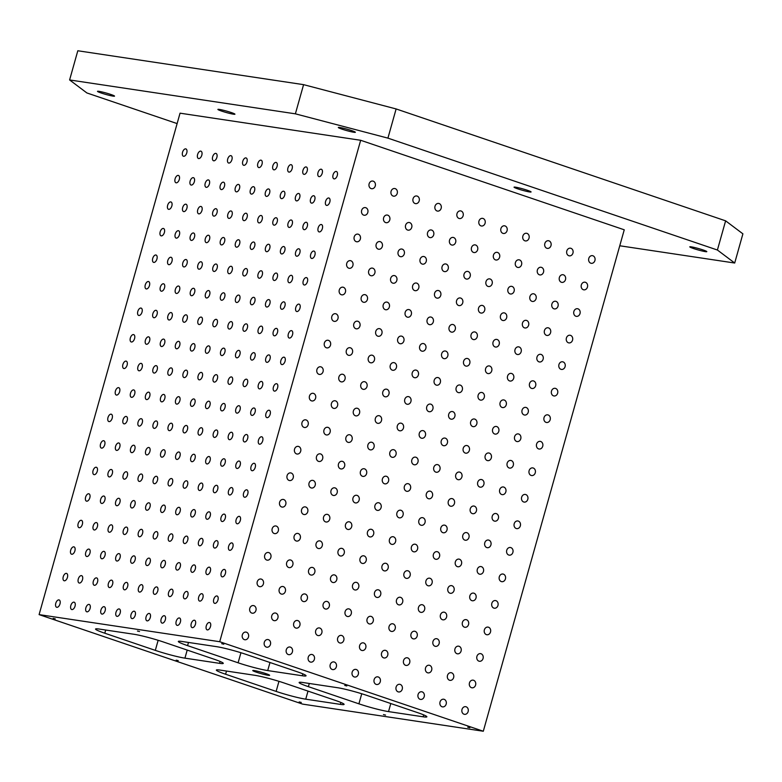 <?xml version="1.0" encoding="UTF-8"?>
<svg xmlns="http://www.w3.org/2000/svg" width="782" height="782" viewBox="0 0 782 782"><rect width="100%" height="100%" fill="white"/><g stroke="black" fill="none" stroke-linecap="round" stroke-linejoin="round"><path stroke-width="1.17" d="M177.123 123.585L86.89 92.95L69.608 79.95L77.809 50.762L303.582 84.651L396.122 108.942L387.921 138.131L295.381 113.83L303.582 84.651M619.764 245.773L734.699 263.026L742.9 233.838L725.618 220.837L396.122 108.942M358.909 703.829A22.121 1.808 15.7 0 0 388.527 711.6L423.14 716.801A22.121 1.808 15.7 0 0 426.864 716.82A22.121 1.808 15.7 0 0 417.608 712.637L367.09 695.481A22.121 1.808 15.7 0 0 337.472 687.701L302.859 682.51A22.121 1.808 15.7 0 0 299.135 682.491A22.121 1.808 15.7 0 0 308.391 686.674L358.909 703.829L361.743 693.751M256.437 672.207A8.758 0.714 15.7 0 1 252.772 670.555A8.758 0.714 15.7 0 1 261.393 672.237A8.758 0.714 15.7 0 1 269.634 675.296A8.758 0.714 15.7 0 1 265.049 674.661A8.758 0.714 15.7 0 1 256.437 672.207M53.156 618.386L55.239 618.875L53.156 618.386M383.463 714.592L385.546 715.071L383.463 714.592M299.174 701.933L301.256 702.422L299.174 701.933M467.744 727.24L469.835 727.729L467.744 727.24M344.735 685.462L346.827 685.951L344.735 685.462M221.726 643.694L223.808 644.182L221.726 643.694M137.446 631.035L139.528 631.524L137.446 631.035M176.165 660.164L178.247 660.653L176.165 660.164M188.472 642.442L187.582 645.639L238.099 662.794A22.121 1.808 15.7 0 0 267.718 670.575L302.331 675.765L302.869 673.859M187.582 645.639A22.121 1.808 15.7 0 1 178.325 641.465A22.121 1.808 15.7 0 1 182.05 641.484L216.663 646.675A22.121 1.808 15.7 0 1 246.281 654.456L296.798 671.611A22.121 1.808 15.7 0 1 306.055 675.785A22.121 1.808 15.7 0 1 302.331 675.765M133.878 634.251L99.265 629.06A22.121 1.808 15.7 0 0 95.541 629.041A22.121 1.808 15.7 0 0 104.798 633.215L155.315 650.37A22.121 1.808 15.7 0 0 184.933 658.151L219.547 663.341A22.121 1.808 15.7 0 0 223.271 663.361A22.121 1.808 15.7 0 0 214.014 659.187L163.497 642.022A22.121 1.808 15.7 0 0 133.878 634.251M225.607 674.24L276.134 691.405A22.121 1.808 15.7 0 0 305.742 699.176L340.365 704.377A22.121 1.808 15.7 0 0 344.09 704.387A22.121 1.808 15.7 0 0 334.833 700.213L284.306 683.057A22.121 1.808 15.7 0 0 254.697 675.277L220.074 670.086A22.121 1.808 15.7 0 0 216.35 670.066A22.121 1.808 15.7 0 0 225.607 674.24L226.506 671.054M219.713 641.719L39.1 614.613L302.693 704.132L483.305 731.238L219.713 641.719L360.668 140.281L624.251 229.8L483.305 731.238M242.332 634.876A3.871 3.236 -81.5 0 1 245.988 632.091A3.871 3.236 -81.5 0 1 248.608 636.401A3.871 3.236 -81.5 0 1 244.834 639.744A3.871 3.236 -81.5 0 1 242.332 634.876M249.79 608.337A3.871 3.236 -81.5 0 1 253.446 605.561A3.871 3.236 -81.5 0 1 256.066 609.862A3.871 3.236 -81.5 0 1 252.293 613.215A3.871 3.236 -81.5 0 1 249.79 608.337M257.249 581.808A3.871 3.236 -81.5 0 1 260.905 579.022A3.871 3.236 -81.5 0 1 263.524 583.333A3.871 3.236 -81.5 0 1 259.751 586.686A3.871 3.236 -81.5 0 1 257.249 581.808M264.707 555.279A3.871 3.236 -81.5 0 1 268.363 552.493A3.871 3.236 -81.5 0 1 270.983 556.804A3.871 3.236 -81.5 0 1 267.209 560.156A3.871 3.236 -81.5 0 1 264.707 555.279M272.165 528.749A3.871 3.236 -81.5 0 1 275.811 525.963A3.871 3.236 -81.5 0 1 278.441 530.274A3.871 3.236 -81.5 0 1 274.668 533.617A3.871 3.236 -81.5 0 1 272.165 528.749M279.624 502.22A3.871 3.236 -81.5 0 1 283.27 499.434A3.871 3.236 -81.5 0 1 285.899 503.745A3.871 3.236 -81.5 0 1 282.126 507.088A3.871 3.236 -81.5 0 1 279.624 502.22M287.082 475.681A3.871 3.236 -81.5 0 1 290.728 472.905A3.871 3.236 -81.5 0 1 293.348 477.206A3.871 3.236 -81.5 0 1 289.584 480.559A3.871 3.236 -81.5 0 1 287.082 475.681M294.54 449.151A3.871 3.236 -81.5 0 1 298.186 446.366A3.871 3.236 -81.5 0 1 300.806 450.676A3.871 3.236 -81.5 0 1 297.043 454.029A3.871 3.236 -81.5 0 1 294.54 449.151M301.999 422.622A3.871 3.236 -81.5 0 1 305.645 419.836A3.871 3.236 -81.5 0 1 308.264 424.147A3.871 3.236 -81.5 0 1 304.501 427.5A3.871 3.236 -81.5 0 1 301.999 422.622M309.457 396.093A3.871 3.236 -81.5 0 1 313.103 393.307A3.871 3.236 -81.5 0 1 315.723 397.618A3.871 3.236 -81.5 0 1 311.95 400.961A3.871 3.236 -81.5 0 1 309.457 396.093M316.915 369.563A3.871 3.236 -81.5 0 1 320.561 366.778A3.871 3.236 -81.5 0 1 323.181 371.088A3.871 3.236 -81.5 0 1 319.408 374.431A3.871 3.236 -81.5 0 1 316.915 369.563M324.374 343.024A3.871 3.236 -81.5 0 1 328.02 340.248A3.871 3.236 -81.5 0 1 330.639 344.549A3.871 3.236 -81.5 0 1 326.866 347.902A3.871 3.236 -81.5 0 1 324.374 343.024M331.822 316.495A3.871 3.236 -81.5 0 1 335.478 313.709A3.871 3.236 -81.5 0 1 338.098 318.02A3.871 3.236 -81.5 0 1 334.325 321.373A3.871 3.236 -81.5 0 1 331.822 316.495M339.28 289.966A3.871 3.236 -81.5 0 1 342.936 287.18A3.871 3.236 -81.5 0 1 345.556 291.49A3.871 3.236 -81.5 0 1 341.783 294.843A3.871 3.236 -81.5 0 1 339.28 289.966M346.739 263.436A3.871 3.236 -81.5 0 1 350.395 260.65A3.871 3.236 -81.5 0 1 353.014 264.961A3.871 3.236 -81.5 0 1 349.241 268.304A3.871 3.236 -81.5 0 1 346.739 263.436M354.197 236.907A3.871 3.236 -81.5 0 1 357.853 234.121A3.871 3.236 -81.5 0 1 360.473 238.432A3.871 3.236 -81.5 0 1 356.7 241.775A3.871 3.236 -81.5 0 1 354.197 236.907M361.655 210.368A3.871 3.236 -81.5 0 1 365.311 207.592A3.871 3.236 -81.5 0 1 367.931 211.893A3.871 3.236 -81.5 0 1 364.158 215.245A3.871 3.236 -81.5 0 1 361.655 210.368M369.114 183.838A3.871 3.236 -81.5 0 1 372.76 181.053A3.871 3.236 -81.5 0 1 375.389 185.363A3.871 3.236 -81.5 0 1 371.616 188.716A3.871 3.236 -81.5 0 1 369.114 183.838M264.296 642.335A3.871 3.236 -81.5 0 1 267.952 639.549A3.871 3.236 -81.5 0 1 270.572 643.86A3.871 3.236 -81.5 0 1 266.799 647.203A3.871 3.236 -81.5 0 1 264.296 642.335M271.755 615.805A3.871 3.236 -81.5 0 1 275.411 613.02A3.871 3.236 -81.5 0 1 278.03 617.321A3.871 3.236 -81.5 0 1 274.257 620.673A3.871 3.236 -81.5 0 1 271.755 615.805M279.213 589.266A3.871 3.236 -81.5 0 1 282.869 586.49A3.871 3.236 -81.5 0 1 285.489 590.791A3.871 3.236 -81.5 0 1 281.716 594.144A3.871 3.236 -81.5 0 1 279.213 589.266M286.671 562.737A3.871 3.236 -81.5 0 1 290.327 559.951A3.871 3.236 -81.5 0 1 292.947 564.262A3.871 3.236 -81.5 0 1 289.174 567.615A3.871 3.236 -81.5 0 1 286.671 562.737M294.13 536.208A3.871 3.236 -81.5 0 1 297.786 533.422A3.871 3.236 -81.5 0 1 300.405 537.733A3.871 3.236 -81.5 0 1 296.632 541.076A3.871 3.236 -81.5 0 1 294.13 536.208M301.588 509.678A3.871 3.236 -81.5 0 1 305.244 506.892A3.871 3.236 -81.5 0 1 307.864 511.203A3.871 3.236 -81.5 0 1 304.09 514.546A3.871 3.236 -81.5 0 1 301.588 509.678M309.046 483.149A3.871 3.236 -81.5 0 1 312.692 480.363A3.871 3.236 -81.5 0 1 315.322 484.664A3.871 3.236 -81.5 0 1 311.549 488.017A3.871 3.236 -81.5 0 1 309.046 483.149M316.505 456.61A3.871 3.236 -81.5 0 1 320.151 453.834A3.871 3.236 -81.5 0 1 322.78 458.135A3.871 3.236 -81.5 0 1 319.007 461.488A3.871 3.236 -81.5 0 1 316.505 456.61M323.963 430.08A3.871 3.236 -81.5 0 1 327.609 427.295A3.871 3.236 -81.5 0 1 330.239 431.605A3.871 3.236 -81.5 0 1 326.465 434.958A3.871 3.236 -81.5 0 1 323.963 430.08M331.421 403.551A3.871 3.236 -81.5 0 1 335.067 400.765A3.871 3.236 -81.5 0 1 337.687 405.076A3.871 3.236 -81.5 0 1 333.924 408.419A3.871 3.236 -81.5 0 1 331.421 403.551M338.88 377.022A3.871 3.236 -81.5 0 1 342.526 374.236A3.871 3.236 -81.5 0 1 345.145 378.547A3.871 3.236 -81.5 0 1 341.382 381.89A3.871 3.236 -81.5 0 1 338.88 377.022M346.338 350.492A3.871 3.236 -81.5 0 1 349.984 347.707A3.871 3.236 -81.5 0 1 352.604 352.008A3.871 3.236 -81.5 0 1 348.84 355.36A3.871 3.236 -81.5 0 1 346.338 350.492M353.796 323.953A3.871 3.236 -81.5 0 1 357.442 321.177A3.871 3.236 -81.5 0 1 360.062 325.478A3.871 3.236 -81.5 0 1 356.289 328.831A3.871 3.236 -81.5 0 1 353.796 323.953M361.255 297.424A3.871 3.236 -81.5 0 1 364.901 294.638A3.871 3.236 -81.5 0 1 367.52 298.949A3.871 3.236 -81.5 0 1 363.747 302.302A3.871 3.236 -81.5 0 1 361.255 297.424M368.703 270.895A3.871 3.236 -81.5 0 1 372.359 268.109A3.871 3.236 -81.5 0 1 374.979 272.419A3.871 3.236 -81.5 0 1 371.206 275.763A3.871 3.236 -81.5 0 1 368.703 270.895M376.162 244.365A3.871 3.236 -81.5 0 1 379.817 241.579A3.871 3.236 -81.5 0 1 382.437 245.89A3.871 3.236 -81.5 0 1 378.664 249.233A3.871 3.236 -81.5 0 1 376.162 244.365M383.62 217.836A3.871 3.236 -81.5 0 1 387.276 215.05A3.871 3.236 -81.5 0 1 389.895 219.351A3.871 3.236 -81.5 0 1 386.122 222.704A3.871 3.236 -81.5 0 1 383.62 217.836M391.078 191.297A3.871 3.236 -81.5 0 1 394.734 188.521A3.871 3.236 -81.5 0 1 397.354 192.822A3.871 3.236 -81.5 0 1 393.581 196.174A3.871 3.236 -81.5 0 1 391.078 191.297M286.271 649.793A3.871 3.236 -81.5 0 1 289.917 647.007A3.871 3.236 -81.5 0 1 292.536 651.318A3.871 3.236 -81.5 0 1 288.763 654.661A3.871 3.236 -81.5 0 1 286.271 649.793M293.729 623.264A3.871 3.236 -81.5 0 1 297.375 620.478A3.871 3.236 -81.5 0 1 299.995 624.789A3.871 3.236 -81.5 0 1 296.222 628.132A3.871 3.236 -81.5 0 1 293.729 623.264M301.178 596.725A3.871 3.236 -81.5 0 1 304.833 593.949A3.871 3.236 -81.5 0 1 307.453 598.25A3.871 3.236 -81.5 0 1 303.68 601.602A3.871 3.236 -81.5 0 1 301.178 596.725M308.636 570.195A3.871 3.236 -81.5 0 1 312.292 567.409A3.871 3.236 -81.5 0 1 314.911 571.72A3.871 3.236 -81.5 0 1 311.138 575.073A3.871 3.236 -81.5 0 1 308.636 570.195M316.094 543.666A3.871 3.236 -81.5 0 1 319.75 540.88A3.871 3.236 -81.5 0 1 322.37 545.191A3.871 3.236 -81.5 0 1 318.597 548.544A3.871 3.236 -81.5 0 1 316.094 543.666M323.553 517.137A3.871 3.236 -81.5 0 1 327.208 514.351A3.871 3.236 -81.5 0 1 329.828 518.662A3.871 3.236 -81.5 0 1 326.055 522.005A3.871 3.236 -81.5 0 1 323.553 517.137M331.011 490.607A3.871 3.236 -81.5 0 1 334.667 487.821A3.871 3.236 -81.5 0 1 337.286 492.132A3.871 3.236 -81.5 0 1 333.513 495.475A3.871 3.236 -81.5 0 1 331.011 490.607M338.469 464.068A3.871 3.236 -81.5 0 1 342.125 461.292A3.871 3.236 -81.5 0 1 344.745 465.593A3.871 3.236 -81.5 0 1 340.972 468.946A3.871 3.236 -81.5 0 1 338.469 464.068M345.927 437.539A3.871 3.236 -81.5 0 1 349.574 434.753A3.871 3.236 -81.5 0 1 352.203 439.064A3.871 3.236 -81.5 0 1 348.43 442.417A3.871 3.236 -81.5 0 1 345.927 437.539M353.386 411.009A3.871 3.236 -81.5 0 1 357.032 408.224A3.871 3.236 -81.5 0 1 359.661 412.534A3.871 3.236 -81.5 0 1 355.888 415.887A3.871 3.236 -81.5 0 1 353.386 411.009M360.844 384.48A3.871 3.236 -81.5 0 1 364.49 381.694A3.871 3.236 -81.5 0 1 367.12 386.005A3.871 3.236 -81.5 0 1 363.347 389.348A3.871 3.236 -81.5 0 1 360.844 384.48M368.302 357.951A3.871 3.236 -81.5 0 1 371.949 355.165A3.871 3.236 -81.5 0 1 374.568 359.476A3.871 3.236 -81.5 0 1 370.805 362.819A3.871 3.236 -81.5 0 1 368.302 357.951M375.761 331.412A3.871 3.236 -81.5 0 1 379.407 328.635A3.871 3.236 -81.5 0 1 382.027 332.937A3.871 3.236 -81.5 0 1 378.263 336.289A3.871 3.236 -81.5 0 1 375.761 331.412M383.219 304.882A3.871 3.236 -81.5 0 1 386.865 302.096A3.871 3.236 -81.5 0 1 389.485 306.407A3.871 3.236 -81.5 0 1 385.722 309.76A3.871 3.236 -81.5 0 1 383.219 304.882M390.677 278.353A3.871 3.236 -81.5 0 1 394.323 275.567A3.871 3.236 -81.5 0 1 396.943 279.878A3.871 3.236 -81.5 0 1 393.17 283.231A3.871 3.236 -81.5 0 1 390.677 278.353M398.136 251.824A3.871 3.236 -81.5 0 1 401.782 249.038A3.871 3.236 -81.5 0 1 404.402 253.348A3.871 3.236 -81.5 0 1 400.628 256.692A3.871 3.236 -81.5 0 1 398.136 251.824M405.584 225.294A3.871 3.236 -81.5 0 1 409.24 222.508A3.871 3.236 -81.5 0 1 411.86 226.819A3.871 3.236 -81.5 0 1 408.087 230.162A3.871 3.236 -81.5 0 1 405.584 225.294M413.043 198.755A3.871 3.236 -81.5 0 1 416.698 195.979A3.871 3.236 -81.5 0 1 419.318 200.28A3.871 3.236 -81.5 0 1 415.545 203.633A3.871 3.236 -81.5 0 1 413.043 198.755M308.235 657.251A3.871 3.236 -81.5 0 1 311.881 654.466A3.871 3.236 -81.5 0 1 314.501 658.776A3.871 3.236 -81.5 0 1 310.737 662.129A3.871 3.236 -81.5 0 1 308.235 657.251M315.693 630.722A3.871 3.236 -81.5 0 1 319.339 627.936A3.871 3.236 -81.5 0 1 321.959 632.247A3.871 3.236 -81.5 0 1 318.196 635.59A3.871 3.236 -81.5 0 1 315.693 630.722M323.152 604.193A3.871 3.236 -81.5 0 1 326.798 601.407A3.871 3.236 -81.5 0 1 329.418 605.718A3.871 3.236 -81.5 0 1 325.644 609.061A3.871 3.236 -81.5 0 1 323.152 604.193M330.61 577.654A3.871 3.236 -81.5 0 1 334.256 574.878A3.871 3.236 -81.5 0 1 336.876 579.179A3.871 3.236 -81.5 0 1 333.103 582.531A3.871 3.236 -81.5 0 1 330.61 577.654M338.068 551.124A3.871 3.236 -81.5 0 1 341.714 548.338A3.871 3.236 -81.5 0 1 344.334 552.649A3.871 3.236 -81.5 0 1 340.561 556.002A3.871 3.236 -81.5 0 1 338.068 551.124M345.517 524.595A3.871 3.236 -81.5 0 1 349.173 521.809A3.871 3.236 -81.5 0 1 351.792 526.12A3.871 3.236 -81.5 0 1 348.019 529.473A3.871 3.236 -81.5 0 1 345.517 524.595M352.975 498.066A3.871 3.236 -81.5 0 1 356.631 495.28A3.871 3.236 -81.5 0 1 359.251 499.59A3.871 3.236 -81.5 0 1 355.478 502.934A3.871 3.236 -81.5 0 1 352.975 498.066M360.434 471.536A3.871 3.236 -81.5 0 1 364.089 468.75A3.871 3.236 -81.5 0 1 366.709 473.061A3.871 3.236 -81.5 0 1 362.936 476.404A3.871 3.236 -81.5 0 1 360.434 471.536M367.892 444.997A3.871 3.236 -81.5 0 1 371.548 442.221A3.871 3.236 -81.5 0 1 374.167 446.522A3.871 3.236 -81.5 0 1 370.394 449.875A3.871 3.236 -81.5 0 1 367.892 444.997M375.35 418.468A3.871 3.236 -81.5 0 1 379.006 415.682A3.871 3.236 -81.5 0 1 381.626 419.993A3.871 3.236 -81.5 0 1 377.853 423.345A3.871 3.236 -81.5 0 1 375.35 418.468M382.809 391.938A3.871 3.236 -81.5 0 1 386.455 389.153A3.871 3.236 -81.5 0 1 389.084 393.463A3.871 3.236 -81.5 0 1 385.311 396.816A3.871 3.236 -81.5 0 1 382.809 391.938M390.267 365.409A3.871 3.236 -81.5 0 1 393.913 362.623A3.871 3.236 -81.5 0 1 396.542 366.934A3.871 3.236 -81.5 0 1 392.769 370.277A3.871 3.236 -81.5 0 1 390.267 365.409M397.725 338.88A3.871 3.236 -81.5 0 1 401.371 336.094A3.871 3.236 -81.5 0 1 404.001 340.405A3.871 3.236 -81.5 0 1 400.228 343.748A3.871 3.236 -81.5 0 1 397.725 338.88M405.184 312.341A3.871 3.236 -81.5 0 1 408.83 309.564A3.871 3.236 -81.5 0 1 411.449 313.865A3.871 3.236 -81.5 0 1 407.686 317.218A3.871 3.236 -81.5 0 1 405.184 312.341M412.642 285.811A3.871 3.236 -81.5 0 1 416.288 283.025A3.871 3.236 -81.5 0 1 418.908 287.336A3.871 3.236 -81.5 0 1 415.144 290.689A3.871 3.236 -81.5 0 1 412.642 285.811M420.1 259.282A3.871 3.236 -81.5 0 1 423.746 256.496A3.871 3.236 -81.5 0 1 426.366 260.807A3.871 3.236 -81.5 0 1 422.603 264.16A3.871 3.236 -81.5 0 1 420.1 259.282M427.558 232.753A3.871 3.236 -81.5 0 1 431.205 229.967A3.871 3.236 -81.5 0 1 433.824 234.277A3.871 3.236 -81.5 0 1 430.051 237.62A3.871 3.236 -81.5 0 1 427.558 232.753M435.017 206.223A3.871 3.236 -81.5 0 1 438.663 203.437A3.871 3.236 -81.5 0 1 441.283 207.748A3.871 3.236 -81.5 0 1 437.509 211.091A3.871 3.236 -81.5 0 1 435.017 206.223M330.2 664.71A3.871 3.236 -81.5 0 1 333.846 661.924A3.871 3.236 -81.5 0 1 336.475 666.235A3.871 3.236 -81.5 0 1 332.702 669.587A3.871 3.236 -81.5 0 1 330.2 664.71M337.658 638.18A3.871 3.236 -81.5 0 1 341.304 635.395A3.871 3.236 -81.5 0 1 343.924 639.705A3.871 3.236 -81.5 0 1 340.16 643.048A3.871 3.236 -81.5 0 1 337.658 638.18M345.116 611.651A3.871 3.236 -81.5 0 1 348.762 608.865A3.871 3.236 -81.5 0 1 351.382 613.176A3.871 3.236 -81.5 0 1 347.619 616.519A3.871 3.236 -81.5 0 1 345.116 611.651M352.574 585.122A3.871 3.236 -81.5 0 1 356.221 582.336A3.871 3.236 -81.5 0 1 358.84 586.637A3.871 3.236 -81.5 0 1 355.077 589.99A3.871 3.236 -81.5 0 1 352.574 585.122M360.033 558.583A3.871 3.236 -81.5 0 1 363.679 555.807A3.871 3.236 -81.5 0 1 366.299 560.108A3.871 3.236 -81.5 0 1 362.525 563.46A3.871 3.236 -81.5 0 1 360.033 558.583M367.491 532.053A3.871 3.236 -81.5 0 1 371.137 529.267A3.871 3.236 -81.5 0 1 373.757 533.578A3.871 3.236 -81.5 0 1 369.984 536.931A3.871 3.236 -81.5 0 1 367.491 532.053M374.949 505.524A3.871 3.236 -81.5 0 1 378.596 502.738A3.871 3.236 -81.5 0 1 381.215 507.049A3.871 3.236 -81.5 0 1 377.442 510.392A3.871 3.236 -81.5 0 1 374.949 505.524M382.398 478.995A3.871 3.236 -81.5 0 1 386.054 476.209A3.871 3.236 -81.5 0 1 388.674 480.519A3.871 3.236 -81.5 0 1 384.9 483.863A3.871 3.236 -81.5 0 1 382.398 478.995M389.856 452.465A3.871 3.236 -81.5 0 1 393.512 449.679A3.871 3.236 -81.5 0 1 396.132 453.98A3.871 3.236 -81.5 0 1 392.359 457.333A3.871 3.236 -81.5 0 1 389.856 452.465M397.315 425.926A3.871 3.236 -81.5 0 1 400.971 423.15A3.871 3.236 -81.5 0 1 403.59 427.451A3.871 3.236 -81.5 0 1 399.817 430.804A3.871 3.236 -81.5 0 1 397.315 425.926M404.773 399.397A3.871 3.236 -81.5 0 1 408.429 396.611A3.871 3.236 -81.5 0 1 411.049 400.922A3.871 3.236 -81.5 0 1 407.275 404.274A3.871 3.236 -81.5 0 1 404.773 399.397M412.231 372.867A3.871 3.236 -81.5 0 1 415.887 370.082A3.871 3.236 -81.5 0 1 418.507 374.392A3.871 3.236 -81.5 0 1 414.734 377.735A3.871 3.236 -81.5 0 1 412.231 372.867M419.69 346.338A3.871 3.236 -81.5 0 1 423.336 343.552A3.871 3.236 -81.5 0 1 425.965 347.863A3.871 3.236 -81.5 0 1 422.192 351.206A3.871 3.236 -81.5 0 1 419.69 346.338M427.148 319.809A3.871 3.236 -81.5 0 1 430.794 317.023A3.871 3.236 -81.5 0 1 433.423 321.324A3.871 3.236 -81.5 0 1 429.65 324.677A3.871 3.236 -81.5 0 1 427.148 319.809M434.606 293.27A3.871 3.236 -81.5 0 1 438.252 290.493A3.871 3.236 -81.5 0 1 440.882 294.794A3.871 3.236 -81.5 0 1 437.109 298.147A3.871 3.236 -81.5 0 1 434.606 293.27M442.065 266.74A3.871 3.236 -81.5 0 1 445.711 263.954A3.871 3.236 -81.5 0 1 448.33 268.265A3.871 3.236 -81.5 0 1 444.567 271.618A3.871 3.236 -81.5 0 1 442.065 266.74M449.523 240.211A3.871 3.236 -81.5 0 1 453.169 237.425A3.871 3.236 -81.5 0 1 455.789 241.736A3.871 3.236 -81.5 0 1 452.025 245.079A3.871 3.236 -81.5 0 1 449.523 240.211M456.981 213.681A3.871 3.236 -81.5 0 1 460.627 210.896A3.871 3.236 -81.5 0 1 463.247 215.206A3.871 3.236 -81.5 0 1 459.484 218.549A3.871 3.236 -81.5 0 1 456.981 213.681M352.164 672.168A3.871 3.236 -81.5 0 1 355.81 669.382A3.871 3.236 -81.5 0 1 358.439 673.693A3.871 3.236 -81.5 0 1 354.666 677.046A3.871 3.236 -81.5 0 1 352.164 672.168M359.622 645.639A3.871 3.236 -81.5 0 1 363.268 642.853A3.871 3.236 -81.5 0 1 365.898 647.164A3.871 3.236 -81.5 0 1 362.125 650.516A3.871 3.236 -81.5 0 1 359.622 645.639M367.081 619.109A3.871 3.236 -81.5 0 1 370.727 616.324A3.871 3.236 -81.5 0 1 373.356 620.634A3.871 3.236 -81.5 0 1 369.583 623.977A3.871 3.236 -81.5 0 1 367.081 619.109M374.539 592.58A3.871 3.236 -81.5 0 1 378.185 589.794A3.871 3.236 -81.5 0 1 380.805 594.105A3.871 3.236 -81.5 0 1 377.041 597.448A3.871 3.236 -81.5 0 1 374.539 592.58M381.997 566.051A3.871 3.236 -81.5 0 1 385.643 563.265A3.871 3.236 -81.5 0 1 388.263 567.566A3.871 3.236 -81.5 0 1 384.5 570.919A3.871 3.236 -81.5 0 1 381.997 566.051M389.456 539.512A3.871 3.236 -81.5 0 1 393.102 536.726A3.871 3.236 -81.5 0 1 395.721 541.036A3.871 3.236 -81.5 0 1 391.958 544.389A3.871 3.236 -81.5 0 1 389.456 539.512M396.914 512.982A3.871 3.236 -81.5 0 1 400.56 510.196A3.871 3.236 -81.5 0 1 403.18 514.507A3.871 3.236 -81.5 0 1 399.407 517.86A3.871 3.236 -81.5 0 1 396.914 512.982M404.372 486.453A3.871 3.236 -81.5 0 1 408.018 483.667A3.871 3.236 -81.5 0 1 410.638 487.978A3.871 3.236 -81.5 0 1 406.865 491.321A3.871 3.236 -81.5 0 1 404.372 486.453M411.831 459.924A3.871 3.236 -81.5 0 1 415.477 457.138A3.871 3.236 -81.5 0 1 418.096 461.448A3.871 3.236 -81.5 0 1 414.323 464.791A3.871 3.236 -81.5 0 1 411.831 459.924M419.279 433.394A3.871 3.236 -81.5 0 1 422.935 430.608A3.871 3.236 -81.5 0 1 425.555 434.909A3.871 3.236 -81.5 0 1 421.781 438.262A3.871 3.236 -81.5 0 1 419.279 433.394M426.737 406.855A3.871 3.236 -81.5 0 1 430.393 404.069A3.871 3.236 -81.5 0 1 433.013 408.38A3.871 3.236 -81.5 0 1 429.24 411.733A3.871 3.236 -81.5 0 1 426.737 406.855M434.196 380.326A3.871 3.236 -81.5 0 1 437.852 377.54A3.871 3.236 -81.5 0 1 440.471 381.851A3.871 3.236 -81.5 0 1 436.698 385.203A3.871 3.236 -81.5 0 1 434.196 380.326M441.654 353.796A3.871 3.236 -81.5 0 1 445.31 351.01A3.871 3.236 -81.5 0 1 447.93 355.321A3.871 3.236 -81.5 0 1 444.156 358.664A3.871 3.236 -81.5 0 1 441.654 353.796M449.112 327.267A3.871 3.236 -81.5 0 1 452.768 324.481A3.871 3.236 -81.5 0 1 455.388 328.792A3.871 3.236 -81.5 0 1 451.615 332.135A3.871 3.236 -81.5 0 1 449.112 327.267M456.571 300.738A3.871 3.236 -81.5 0 1 460.217 297.952A3.871 3.236 -81.5 0 1 462.846 302.253A3.871 3.236 -81.5 0 1 459.073 305.606A3.871 3.236 -81.5 0 1 456.571 300.738M464.029 274.199A3.871 3.236 -81.5 0 1 467.675 271.413A3.871 3.236 -81.5 0 1 470.305 275.723A3.871 3.236 -81.5 0 1 466.531 279.076A3.871 3.236 -81.5 0 1 464.029 274.199M471.487 247.669A3.871 3.236 -81.5 0 1 475.133 244.883A3.871 3.236 -81.5 0 1 477.763 249.194A3.871 3.236 -81.5 0 1 473.99 252.547A3.871 3.236 -81.5 0 1 471.487 247.669M478.946 221.14A3.871 3.236 -81.5 0 1 482.592 218.354A3.871 3.236 -81.5 0 1 485.211 222.665A3.871 3.236 -81.5 0 1 481.448 226.008A3.871 3.236 -81.5 0 1 478.946 221.14M374.128 679.626A3.871 3.236 -81.5 0 1 377.784 676.85A3.871 3.236 -81.5 0 1 380.404 681.151A3.871 3.236 -81.5 0 1 376.631 684.504A3.871 3.236 -81.5 0 1 374.128 679.626M381.587 653.097A3.871 3.236 -81.5 0 1 385.243 650.311A3.871 3.236 -81.5 0 1 387.862 654.622A3.871 3.236 -81.5 0 1 384.089 657.975A3.871 3.236 -81.5 0 1 381.587 653.097M389.045 626.568A3.871 3.236 -81.5 0 1 392.701 623.782A3.871 3.236 -81.5 0 1 395.321 628.093A3.871 3.236 -81.5 0 1 391.547 631.445A3.871 3.236 -81.5 0 1 389.045 626.568M396.503 600.038A3.871 3.236 -81.5 0 1 400.149 597.253A3.871 3.236 -81.5 0 1 402.779 601.563A3.871 3.236 -81.5 0 1 399.006 604.906A3.871 3.236 -81.5 0 1 396.503 600.038M403.962 573.509A3.871 3.236 -81.5 0 1 407.608 570.723A3.871 3.236 -81.5 0 1 410.237 575.034A3.871 3.236 -81.5 0 1 406.464 578.377A3.871 3.236 -81.5 0 1 403.962 573.509M411.42 546.97A3.871 3.236 -81.5 0 1 415.066 544.194A3.871 3.236 -81.5 0 1 417.686 548.495A3.871 3.236 -81.5 0 1 413.922 551.848A3.871 3.236 -81.5 0 1 411.42 546.97M418.878 520.441A3.871 3.236 -81.5 0 1 422.524 517.655A3.871 3.236 -81.5 0 1 425.144 521.965A3.871 3.236 -81.5 0 1 421.381 525.318A3.871 3.236 -81.5 0 1 418.878 520.441M426.337 493.911A3.871 3.236 -81.5 0 1 429.983 491.125A3.871 3.236 -81.5 0 1 432.602 495.436A3.871 3.236 -81.5 0 1 428.839 498.789A3.871 3.236 -81.5 0 1 426.337 493.911M433.795 467.382A3.871 3.236 -81.5 0 1 437.441 464.596A3.871 3.236 -81.5 0 1 440.061 468.907A3.871 3.236 -81.5 0 1 436.288 472.25A3.871 3.236 -81.5 0 1 433.795 467.382M441.253 440.853A3.871 3.236 -81.5 0 1 444.899 438.067A3.871 3.236 -81.5 0 1 447.519 442.377A3.871 3.236 -81.5 0 1 443.746 445.72A3.871 3.236 -81.5 0 1 441.253 440.853M448.712 414.313A3.871 3.236 -81.5 0 1 452.358 411.537A3.871 3.236 -81.5 0 1 454.977 415.838A3.871 3.236 -81.5 0 1 451.204 419.191A3.871 3.236 -81.5 0 1 448.712 414.313M456.16 387.784A3.871 3.236 -81.5 0 1 459.816 384.998A3.871 3.236 -81.5 0 1 462.436 389.309A3.871 3.236 -81.5 0 1 458.663 392.662A3.871 3.236 -81.5 0 1 456.16 387.784M463.618 361.255A3.871 3.236 -81.5 0 1 467.274 358.469A3.871 3.236 -81.5 0 1 469.894 362.78A3.871 3.236 -81.5 0 1 466.121 366.132A3.871 3.236 -81.5 0 1 463.618 361.255M471.077 334.725A3.871 3.236 -81.5 0 1 474.733 331.939A3.871 3.236 -81.5 0 1 477.352 336.25A3.871 3.236 -81.5 0 1 473.579 339.593A3.871 3.236 -81.5 0 1 471.077 334.725M478.535 308.196A3.871 3.236 -81.5 0 1 482.191 305.41A3.871 3.236 -81.5 0 1 484.811 309.721A3.871 3.236 -81.5 0 1 481.038 313.064A3.871 3.236 -81.5 0 1 478.535 308.196M485.993 281.657A3.871 3.236 -81.5 0 1 489.649 278.881A3.871 3.236 -81.5 0 1 492.269 283.182A3.871 3.236 -81.5 0 1 488.496 286.535A3.871 3.236 -81.5 0 1 485.993 281.657M493.452 255.127A3.871 3.236 -81.5 0 1 497.098 252.342A3.871 3.236 -81.5 0 1 499.727 256.652A3.871 3.236 -81.5 0 1 495.954 260.005A3.871 3.236 -81.5 0 1 493.452 255.127M500.91 228.598A3.871 3.236 -81.5 0 1 504.556 225.812A3.871 3.236 -81.5 0 1 507.186 230.123A3.871 3.236 -81.5 0 1 503.413 233.476A3.871 3.236 -81.5 0 1 500.91 228.598M396.093 687.095A3.871 3.236 -81.5 0 1 399.749 684.309A3.871 3.236 -81.5 0 1 402.368 688.619A3.871 3.236 -81.5 0 1 398.595 691.962A3.871 3.236 -81.5 0 1 396.093 687.095M403.551 660.555A3.871 3.236 -81.5 0 1 407.207 657.779A3.871 3.236 -81.5 0 1 409.827 662.08A3.871 3.236 -81.5 0 1 406.053 665.433A3.871 3.236 -81.5 0 1 403.551 660.555M411.009 634.026A3.871 3.236 -81.5 0 1 414.665 631.24A3.871 3.236 -81.5 0 1 417.285 635.551A3.871 3.236 -81.5 0 1 413.512 638.904A3.871 3.236 -81.5 0 1 411.009 634.026M418.468 607.497A3.871 3.236 -81.5 0 1 422.124 604.711A3.871 3.236 -81.5 0 1 424.743 609.022A3.871 3.236 -81.5 0 1 420.97 612.365A3.871 3.236 -81.5 0 1 418.468 607.497M425.926 580.967A3.871 3.236 -81.5 0 1 429.582 578.181A3.871 3.236 -81.5 0 1 432.202 582.492A3.871 3.236 -81.5 0 1 428.428 585.835A3.871 3.236 -81.5 0 1 425.926 580.967M433.384 554.438A3.871 3.236 -81.5 0 1 437.03 551.652A3.871 3.236 -81.5 0 1 439.66 555.953A3.871 3.236 -81.5 0 1 435.887 559.306A3.871 3.236 -81.5 0 1 433.384 554.438M440.843 527.899A3.871 3.236 -81.5 0 1 444.489 525.123A3.871 3.236 -81.5 0 1 447.118 529.424A3.871 3.236 -81.5 0 1 443.345 532.777A3.871 3.236 -81.5 0 1 440.843 527.899M448.301 501.37A3.871 3.236 -81.5 0 1 451.947 498.584A3.871 3.236 -81.5 0 1 454.577 502.894A3.871 3.236 -81.5 0 1 450.803 506.247A3.871 3.236 -81.5 0 1 448.301 501.37M455.759 474.84A3.871 3.236 -81.5 0 1 459.405 472.054A3.871 3.236 -81.5 0 1 462.025 476.365A3.871 3.236 -81.5 0 1 458.262 479.708A3.871 3.236 -81.5 0 1 455.759 474.84M463.218 448.311A3.871 3.236 -81.5 0 1 466.864 445.525A3.871 3.236 -81.5 0 1 469.483 449.836A3.871 3.236 -81.5 0 1 465.72 453.179A3.871 3.236 -81.5 0 1 463.218 448.311M470.676 421.781A3.871 3.236 -81.5 0 1 474.322 418.996A3.871 3.236 -81.5 0 1 476.942 423.297A3.871 3.236 -81.5 0 1 473.178 426.649A3.871 3.236 -81.5 0 1 470.676 421.781M478.134 395.242A3.871 3.236 -81.5 0 1 481.78 392.466A3.871 3.236 -81.5 0 1 484.4 396.767A3.871 3.236 -81.5 0 1 480.627 400.12A3.871 3.236 -81.5 0 1 478.134 395.242M485.593 368.713A3.871 3.236 -81.5 0 1 489.239 365.927A3.871 3.236 -81.5 0 1 491.858 370.238A3.871 3.236 -81.5 0 1 488.085 373.591A3.871 3.236 -81.5 0 1 485.593 368.713M493.041 342.184A3.871 3.236 -81.5 0 1 496.697 339.398A3.871 3.236 -81.5 0 1 499.317 343.709A3.871 3.236 -81.5 0 1 495.544 347.052A3.871 3.236 -81.5 0 1 493.041 342.184M500.5 315.654A3.871 3.236 -81.5 0 1 504.155 312.868A3.871 3.236 -81.5 0 1 506.775 317.179A3.871 3.236 -81.5 0 1 503.002 320.522A3.871 3.236 -81.5 0 1 500.5 315.654M507.958 289.125A3.871 3.236 -81.5 0 1 511.614 286.339A3.871 3.236 -81.5 0 1 514.233 290.64A3.871 3.236 -81.5 0 1 510.46 293.993A3.871 3.236 -81.5 0 1 507.958 289.125M515.416 262.586A3.871 3.236 -81.5 0 1 519.072 259.81A3.871 3.236 -81.5 0 1 521.692 264.111A3.871 3.236 -81.5 0 1 517.919 267.464A3.871 3.236 -81.5 0 1 515.416 262.586M522.875 236.056A3.871 3.236 -81.5 0 1 526.53 233.271A3.871 3.236 -81.5 0 1 529.15 237.581A3.871 3.236 -81.5 0 1 525.377 240.934A3.871 3.236 -81.5 0 1 522.875 236.056M418.067 694.553A3.871 3.236 -81.5 0 1 421.713 691.767A3.871 3.236 -81.5 0 1 424.333 696.078A3.871 3.236 -81.5 0 1 420.56 699.421A3.871 3.236 -81.5 0 1 418.067 694.553M425.516 668.024A3.871 3.236 -81.5 0 1 429.171 665.238A3.871 3.236 -81.5 0 1 431.791 669.539A3.871 3.236 -81.5 0 1 428.018 672.891A3.871 3.236 -81.5 0 1 425.516 668.024M432.974 641.484A3.871 3.236 -81.5 0 1 436.63 638.698A3.871 3.236 -81.5 0 1 439.249 643.009A3.871 3.236 -81.5 0 1 435.476 646.362A3.871 3.236 -81.5 0 1 432.974 641.484M440.432 614.955A3.871 3.236 -81.5 0 1 444.088 612.169A3.871 3.236 -81.5 0 1 446.708 616.48A3.871 3.236 -81.5 0 1 442.935 619.833A3.871 3.236 -81.5 0 1 440.432 614.955M447.891 588.426A3.871 3.236 -81.5 0 1 451.546 585.64A3.871 3.236 -81.5 0 1 454.166 589.951A3.871 3.236 -81.5 0 1 450.393 593.294A3.871 3.236 -81.5 0 1 447.891 588.426M455.349 561.896A3.871 3.236 -81.5 0 1 459.005 559.11A3.871 3.236 -81.5 0 1 461.624 563.421A3.871 3.236 -81.5 0 1 457.851 566.764A3.871 3.236 -81.5 0 1 455.349 561.896M462.807 535.367A3.871 3.236 -81.5 0 1 466.463 532.581A3.871 3.236 -81.5 0 1 469.083 536.882A3.871 3.236 -81.5 0 1 465.31 540.235A3.871 3.236 -81.5 0 1 462.807 535.367M470.265 508.828A3.871 3.236 -81.5 0 1 473.912 506.042A3.871 3.236 -81.5 0 1 476.541 510.353A3.871 3.236 -81.5 0 1 472.768 513.706A3.871 3.236 -81.5 0 1 470.265 508.828M477.724 482.298A3.871 3.236 -81.5 0 1 481.37 479.513A3.871 3.236 -81.5 0 1 483.999 483.823A3.871 3.236 -81.5 0 1 480.226 487.176A3.871 3.236 -81.5 0 1 477.724 482.298M485.182 455.769A3.871 3.236 -81.5 0 1 488.828 452.983A3.871 3.236 -81.5 0 1 491.458 457.294A3.871 3.236 -81.5 0 1 487.685 460.637A3.871 3.236 -81.5 0 1 485.182 455.769M492.64 429.24A3.871 3.236 -81.5 0 1 496.287 426.454A3.871 3.236 -81.5 0 1 498.906 430.765A3.871 3.236 -81.5 0 1 495.143 434.108A3.871 3.236 -81.5 0 1 492.64 429.24M500.099 402.71A3.871 3.236 -81.5 0 1 503.745 399.925A3.871 3.236 -81.5 0 1 506.365 404.226A3.871 3.236 -81.5 0 1 502.601 407.578A3.871 3.236 -81.5 0 1 500.099 402.71M507.557 376.171A3.871 3.236 -81.5 0 1 511.203 373.385A3.871 3.236 -81.5 0 1 513.823 377.696A3.871 3.236 -81.5 0 1 510.059 381.049A3.871 3.236 -81.5 0 1 507.557 376.171M515.015 349.642A3.871 3.236 -81.5 0 1 518.662 346.856A3.871 3.236 -81.5 0 1 521.281 351.167A3.871 3.236 -81.5 0 1 517.508 354.52A3.871 3.236 -81.5 0 1 515.015 349.642M522.474 323.113A3.871 3.236 -81.5 0 1 526.12 320.327A3.871 3.236 -81.5 0 1 528.74 324.638A3.871 3.236 -81.5 0 1 524.966 327.981A3.871 3.236 -81.5 0 1 522.474 323.113M529.922 296.583A3.871 3.236 -81.5 0 1 533.578 293.797A3.871 3.236 -81.5 0 1 536.198 298.108A3.871 3.236 -81.5 0 1 532.425 301.451A3.871 3.236 -81.5 0 1 529.922 296.583M537.381 270.054A3.871 3.236 -81.5 0 1 541.036 267.268A3.871 3.236 -81.5 0 1 543.656 271.569A3.871 3.236 -81.5 0 1 539.883 274.922A3.871 3.236 -81.5 0 1 537.381 270.054M544.839 243.515A3.871 3.236 -81.5 0 1 548.495 240.729A3.871 3.236 -81.5 0 1 551.115 245.04A3.871 3.236 -81.5 0 1 547.341 248.393A3.871 3.236 -81.5 0 1 544.839 243.515M440.031 702.011A3.871 3.236 -81.5 0 1 443.677 699.225A3.871 3.236 -81.5 0 1 446.297 703.536A3.871 3.236 -81.5 0 1 442.534 706.879A3.871 3.236 -81.5 0 1 440.031 702.011M447.49 675.482A3.871 3.236 -81.5 0 1 451.136 672.696A3.871 3.236 -81.5 0 1 453.755 677.007A3.871 3.236 -81.5 0 1 449.982 680.35A3.871 3.236 -81.5 0 1 447.49 675.482M454.948 648.943A3.871 3.236 -81.5 0 1 458.594 646.167A3.871 3.236 -81.5 0 1 461.214 650.468A3.871 3.236 -81.5 0 1 457.441 653.82A3.871 3.236 -81.5 0 1 454.948 648.943M462.406 622.413A3.871 3.236 -81.5 0 1 466.052 619.627A3.871 3.236 -81.5 0 1 468.672 623.938A3.871 3.236 -81.5 0 1 464.899 627.291A3.871 3.236 -81.5 0 1 462.406 622.413M469.855 595.884A3.871 3.236 -81.5 0 1 473.511 593.098A3.871 3.236 -81.5 0 1 476.13 597.409A3.871 3.236 -81.5 0 1 472.357 600.762A3.871 3.236 -81.5 0 1 469.855 595.884M477.313 569.355A3.871 3.236 -81.5 0 1 480.969 566.569A3.871 3.236 -81.5 0 1 483.589 570.88A3.871 3.236 -81.5 0 1 479.816 574.223A3.871 3.236 -81.5 0 1 477.313 569.355M484.772 542.825A3.871 3.236 -81.5 0 1 488.427 540.039A3.871 3.236 -81.5 0 1 491.047 544.35A3.871 3.236 -81.5 0 1 487.274 547.693A3.871 3.236 -81.5 0 1 484.772 542.825M492.23 516.286A3.871 3.236 -81.5 0 1 495.886 513.51A3.871 3.236 -81.5 0 1 498.505 517.811A3.871 3.236 -81.5 0 1 494.732 521.164A3.871 3.236 -81.5 0 1 492.23 516.286M499.688 489.757A3.871 3.236 -81.5 0 1 503.344 486.971A3.871 3.236 -81.5 0 1 505.964 491.282A3.871 3.236 -81.5 0 1 502.191 494.635A3.871 3.236 -81.5 0 1 499.688 489.757M507.147 463.227A3.871 3.236 -81.5 0 1 510.793 460.442A3.871 3.236 -81.5 0 1 513.422 464.752A3.871 3.236 -81.5 0 1 509.649 468.105A3.871 3.236 -81.5 0 1 507.147 463.227M514.605 436.698A3.871 3.236 -81.5 0 1 518.251 433.912A3.871 3.236 -81.5 0 1 520.88 438.223A3.871 3.236 -81.5 0 1 517.107 441.566A3.871 3.236 -81.5 0 1 514.605 436.698M522.063 410.169A3.871 3.236 -81.5 0 1 525.709 407.383A3.871 3.236 -81.5 0 1 528.339 411.694A3.871 3.236 -81.5 0 1 524.566 415.037A3.871 3.236 -81.5 0 1 522.063 410.169M529.522 383.63A3.871 3.236 -81.5 0 1 533.168 380.854A3.871 3.236 -81.5 0 1 535.787 385.155A3.871 3.236 -81.5 0 1 532.024 388.507A3.871 3.236 -81.5 0 1 529.522 383.63M536.98 357.1A3.871 3.236 -81.5 0 1 540.626 354.314A3.871 3.236 -81.5 0 1 543.246 358.625A3.871 3.236 -81.5 0 1 539.482 361.978A3.871 3.236 -81.5 0 1 536.98 357.1M544.438 330.571A3.871 3.236 -81.5 0 1 548.084 327.785A3.871 3.236 -81.5 0 1 550.704 332.096A3.871 3.236 -81.5 0 1 546.941 335.449A3.871 3.236 -81.5 0 1 544.438 330.571M551.897 304.042A3.871 3.236 -81.5 0 1 555.543 301.256A3.871 3.236 -81.5 0 1 558.162 305.567A3.871 3.236 -81.5 0 1 554.389 308.91A3.871 3.236 -81.5 0 1 551.897 304.042M559.355 277.512A3.871 3.236 -81.5 0 1 563.001 274.726A3.871 3.236 -81.5 0 1 565.621 279.037A3.871 3.236 -81.5 0 1 561.847 282.38A3.871 3.236 -81.5 0 1 559.355 277.512M566.803 250.973A3.871 3.236 -81.5 0 1 570.459 248.197A3.871 3.236 -81.5 0 1 573.079 252.498A3.871 3.236 -81.5 0 1 569.306 255.851A3.871 3.236 -81.5 0 1 566.803 250.973M461.996 709.469A3.871 3.236 -81.5 0 1 465.642 706.684A3.871 3.236 -81.5 0 1 468.262 710.994A3.871 3.236 -81.5 0 1 464.498 714.337A3.871 3.236 -81.5 0 1 461.996 709.469M469.454 682.94A3.871 3.236 -81.5 0 1 473.1 680.154A3.871 3.236 -81.5 0 1 475.72 684.465A3.871 3.236 -81.5 0 1 471.957 687.808A3.871 3.236 -81.5 0 1 469.454 682.94M476.912 656.411A3.871 3.236 -81.5 0 1 480.559 653.625A3.871 3.236 -81.5 0 1 483.178 657.936A3.871 3.236 -81.5 0 1 479.415 661.279A3.871 3.236 -81.5 0 1 476.912 656.411M484.371 629.872A3.871 3.236 -81.5 0 1 488.017 627.096A3.871 3.236 -81.5 0 1 490.637 631.397A3.871 3.236 -81.5 0 1 486.863 634.749A3.871 3.236 -81.5 0 1 484.371 629.872M491.829 603.342A3.871 3.236 -81.5 0 1 495.475 600.556A3.871 3.236 -81.5 0 1 498.095 604.867A3.871 3.236 -81.5 0 1 494.322 608.22A3.871 3.236 -81.5 0 1 491.829 603.342M499.287 576.813A3.871 3.236 -81.5 0 1 502.934 574.027A3.871 3.236 -81.5 0 1 505.553 578.338A3.871 3.236 -81.5 0 1 501.78 581.681A3.871 3.236 -81.5 0 1 499.287 576.813M506.736 550.284A3.871 3.236 -81.5 0 1 510.392 547.498A3.871 3.236 -81.5 0 1 513.012 551.809A3.871 3.236 -81.5 0 1 509.238 555.152A3.871 3.236 -81.5 0 1 506.736 550.284M514.194 523.754A3.871 3.236 -81.5 0 1 517.85 520.968A3.871 3.236 -81.5 0 1 520.47 525.279A3.871 3.236 -81.5 0 1 516.697 528.622A3.871 3.236 -81.5 0 1 514.194 523.754M521.653 497.215A3.871 3.236 -81.5 0 1 525.308 494.439A3.871 3.236 -81.5 0 1 527.928 498.74A3.871 3.236 -81.5 0 1 524.155 502.093A3.871 3.236 -81.5 0 1 521.653 497.215M529.111 470.686A3.871 3.236 -81.5 0 1 532.767 467.9A3.871 3.236 -81.5 0 1 535.387 472.211A3.871 3.236 -81.5 0 1 531.613 475.564A3.871 3.236 -81.5 0 1 529.111 470.686M536.569 444.156A3.871 3.236 -81.5 0 1 540.225 441.371A3.871 3.236 -81.5 0 1 542.845 445.681A3.871 3.236 -81.5 0 1 539.072 449.024A3.871 3.236 -81.5 0 1 536.569 444.156M544.028 417.627A3.871 3.236 -81.5 0 1 547.674 414.841A3.871 3.236 -81.5 0 1 550.303 419.152A3.871 3.236 -81.5 0 1 546.53 422.495A3.871 3.236 -81.5 0 1 544.028 417.627M551.486 391.098A3.871 3.236 -81.5 0 1 555.132 388.312A3.871 3.236 -81.5 0 1 557.762 392.623A3.871 3.236 -81.5 0 1 553.988 395.966A3.871 3.236 -81.5 0 1 551.486 391.098M558.944 364.559A3.871 3.236 -81.5 0 1 562.59 361.783A3.871 3.236 -81.5 0 1 565.22 366.084A3.871 3.236 -81.5 0 1 561.447 369.436A3.871 3.236 -81.5 0 1 558.944 364.559M566.403 338.029A3.871 3.236 -81.5 0 1 570.049 335.243A3.871 3.236 -81.5 0 1 572.668 339.554A3.871 3.236 -81.5 0 1 568.905 342.907A3.871 3.236 -81.5 0 1 566.403 338.029M573.861 311.5A3.871 3.236 -81.5 0 1 577.507 308.714A3.871 3.236 -81.5 0 1 580.127 313.025A3.871 3.236 -81.5 0 1 576.363 316.368A3.871 3.236 -81.5 0 1 573.861 311.5M581.319 284.971A3.871 3.236 -81.5 0 1 584.965 282.185A3.871 3.236 -81.5 0 1 587.585 286.495A3.871 3.236 -81.5 0 1 583.822 289.839A3.871 3.236 -81.5 0 1 581.319 284.971M588.778 258.441A3.871 3.236 -81.5 0 1 592.424 255.655A3.871 3.236 -81.5 0 1 595.043 259.956A3.871 3.236 -81.5 0 1 591.27 263.309A3.871 3.236 -81.5 0 1 588.778 258.441M39.1 614.613L180.046 113.175L360.668 140.281M55.776 603.293A3.871 2.111 108.8 0 1 59.129 599.941A3.871 2.111 108.8 0 1 59.872 604.281A3.871 2.111 108.8 0 1 56.636 607.272A3.871 2.111 108.8 0 1 55.776 603.293M63.234 576.764A3.871 2.111 108.8 0 1 66.587 573.411A3.871 2.111 108.8 0 1 67.33 577.751A3.871 2.111 108.8 0 1 64.095 580.743A3.871 2.111 108.8 0 1 63.234 576.764M70.693 550.225A3.871 2.111 108.8 0 1 74.036 546.882A3.871 2.111 108.8 0 1 74.789 551.222A3.871 2.111 108.8 0 1 71.553 554.213A3.871 2.111 108.8 0 1 70.693 550.225M78.141 523.696A3.871 2.111 108.8 0 1 81.494 520.353A3.871 2.111 108.8 0 1 82.247 524.693A3.871 2.111 108.8 0 1 79.011 527.684A3.871 2.111 108.8 0 1 78.141 523.696M85.6 497.166A3.871 2.111 108.8 0 1 88.953 493.813A3.871 2.111 108.8 0 1 89.705 498.163A3.871 2.111 108.8 0 1 86.47 501.145A3.871 2.111 108.8 0 1 85.6 497.166M93.058 470.637A3.871 2.111 108.8 0 1 96.411 467.284A3.871 2.111 108.8 0 1 97.164 471.624A3.871 2.111 108.8 0 1 93.928 474.615A3.871 2.111 108.8 0 1 93.058 470.637M100.516 444.108A3.871 2.111 108.8 0 1 103.869 440.755A3.871 2.111 108.8 0 1 104.622 445.095A3.871 2.111 108.8 0 1 101.377 448.086A3.871 2.111 108.8 0 1 100.516 444.108M107.975 417.568A3.871 2.111 108.8 0 1 111.327 414.225A3.871 2.111 108.8 0 1 112.08 418.565A3.871 2.111 108.8 0 1 108.835 421.557A3.871 2.111 108.8 0 1 107.975 417.568M115.433 391.039A3.871 2.111 108.8 0 1 118.786 387.696A3.871 2.111 108.8 0 1 119.538 392.036A3.871 2.111 108.8 0 1 116.293 395.027A3.871 2.111 108.8 0 1 115.433 391.039M122.891 364.51A3.871 2.111 108.8 0 1 126.244 361.157A3.871 2.111 108.8 0 1 126.997 365.507A3.871 2.111 108.8 0 1 123.751 368.488A3.871 2.111 108.8 0 1 122.891 364.51M130.35 337.98A3.871 2.111 108.8 0 1 133.702 334.628A3.871 2.111 108.8 0 1 134.455 338.968A3.871 2.111 108.8 0 1 131.21 341.959A3.871 2.111 108.8 0 1 130.35 337.98M137.808 311.451A3.871 2.111 108.8 0 1 141.161 308.098A3.871 2.111 108.8 0 1 141.913 312.438A3.871 2.111 108.8 0 1 138.668 315.429A3.871 2.111 108.8 0 1 137.808 311.451M145.266 284.912A3.871 2.111 108.8 0 1 148.619 281.569A3.871 2.111 108.8 0 1 149.362 285.909A3.871 2.111 108.8 0 1 146.126 288.9A3.871 2.111 108.8 0 1 145.266 284.912M152.725 258.383A3.871 2.111 108.8 0 1 156.077 255.04A3.871 2.111 108.8 0 1 156.82 259.38A3.871 2.111 108.8 0 1 153.585 262.371A3.871 2.111 108.8 0 1 152.725 258.383M160.183 231.853A3.871 2.111 108.8 0 1 163.536 228.5A3.871 2.111 108.8 0 1 164.279 232.85A3.871 2.111 108.8 0 1 161.043 235.832A3.871 2.111 108.8 0 1 160.183 231.853M167.641 205.324A3.871 2.111 108.8 0 1 170.994 201.971A3.871 2.111 108.8 0 1 171.737 206.311A3.871 2.111 108.8 0 1 168.501 209.302A3.871 2.111 108.8 0 1 167.641 205.324M175.1 178.795A3.871 2.111 108.8 0 1 178.443 175.442A3.871 2.111 108.8 0 1 179.195 179.782A3.871 2.111 108.8 0 1 175.96 182.773A3.871 2.111 108.8 0 1 175.1 178.795M182.548 152.255A3.871 2.111 108.8 0 1 185.901 148.912A3.871 2.111 108.8 0 1 186.654 153.252A3.871 2.111 108.8 0 1 183.418 156.244A3.871 2.111 108.8 0 1 182.548 152.255M70.82 605.551A3.871 2.111 108.8 0 1 74.173 602.199A3.871 2.111 108.8 0 1 74.925 606.549A3.871 2.111 108.8 0 1 71.69 609.53A3.871 2.111 108.8 0 1 70.82 605.551M78.278 579.022A3.871 2.111 108.8 0 1 81.631 575.669A3.871 2.111 108.8 0 1 82.384 580.009A3.871 2.111 108.8 0 1 79.148 583.001A3.871 2.111 108.8 0 1 78.278 579.022M85.737 552.493A3.871 2.111 108.8 0 1 89.089 549.14A3.871 2.111 108.8 0 1 89.842 553.48A3.871 2.111 108.8 0 1 86.606 556.471A3.871 2.111 108.8 0 1 85.737 552.493M93.195 525.954A3.871 2.111 108.8 0 1 96.548 522.611A3.871 2.111 108.8 0 1 97.3 526.951A3.871 2.111 108.8 0 1 94.055 529.942A3.871 2.111 108.8 0 1 93.195 525.954M100.653 499.424A3.871 2.111 108.8 0 1 104.006 496.071A3.871 2.111 108.8 0 1 104.759 500.421A3.871 2.111 108.8 0 1 101.513 503.403A3.871 2.111 108.8 0 1 100.653 499.424M108.111 472.895A3.871 2.111 108.8 0 1 111.464 469.542A3.871 2.111 108.8 0 1 112.217 473.892A3.871 2.111 108.8 0 1 108.972 476.873A3.871 2.111 108.8 0 1 108.111 472.895M115.57 446.366A3.871 2.111 108.8 0 1 118.923 443.013A3.871 2.111 108.8 0 1 119.675 447.353A3.871 2.111 108.8 0 1 116.43 450.344A3.871 2.111 108.8 0 1 115.57 446.366M123.028 419.836A3.871 2.111 108.8 0 1 126.381 416.483A3.871 2.111 108.8 0 1 127.134 420.824A3.871 2.111 108.8 0 1 123.888 423.815A3.871 2.111 108.8 0 1 123.028 419.836M130.486 393.297A3.871 2.111 108.8 0 1 133.839 389.954A3.871 2.111 108.8 0 1 134.592 394.294A3.871 2.111 108.8 0 1 131.347 397.285A3.871 2.111 108.8 0 1 130.486 393.297M137.945 366.768A3.871 2.111 108.8 0 1 141.298 363.415A3.871 2.111 108.8 0 1 142.041 367.765A3.871 2.111 108.8 0 1 138.805 370.746A3.871 2.111 108.8 0 1 137.945 366.768M145.403 340.238A3.871 2.111 108.8 0 1 148.756 336.886A3.871 2.111 108.8 0 1 149.499 341.235A3.871 2.111 108.8 0 1 146.263 344.217A3.871 2.111 108.8 0 1 145.403 340.238M152.861 313.709A3.871 2.111 108.8 0 1 156.214 310.356A3.871 2.111 108.8 0 1 156.957 314.696A3.871 2.111 108.8 0 1 153.722 317.688A3.871 2.111 108.8 0 1 152.861 313.709M160.32 287.18A3.871 2.111 108.8 0 1 163.663 283.827A3.871 2.111 108.8 0 1 164.416 288.167A3.871 2.111 108.8 0 1 161.18 291.158A3.871 2.111 108.8 0 1 160.32 287.18M167.778 260.641A3.871 2.111 108.8 0 1 171.121 257.298A3.871 2.111 108.8 0 1 171.874 261.638A3.871 2.111 108.8 0 1 168.638 264.629A3.871 2.111 108.8 0 1 167.778 260.641M175.227 234.111A3.871 2.111 108.8 0 1 178.579 230.758A3.871 2.111 108.8 0 1 179.332 235.108A3.871 2.111 108.8 0 1 176.097 238.09A3.871 2.111 108.8 0 1 175.227 234.111M182.685 207.582A3.871 2.111 108.8 0 1 186.038 204.229A3.871 2.111 108.8 0 1 186.79 208.579A3.871 2.111 108.8 0 1 183.555 211.56A3.871 2.111 108.8 0 1 182.685 207.582M190.143 181.053A3.871 2.111 108.8 0 1 193.496 177.7A3.871 2.111 108.8 0 1 194.249 182.04A3.871 2.111 108.8 0 1 191.013 185.031A3.871 2.111 108.8 0 1 190.143 181.053M197.602 154.513A3.871 2.111 108.8 0 1 200.954 151.17A3.871 2.111 108.8 0 1 201.707 155.51A3.871 2.111 108.8 0 1 198.462 158.502A3.871 2.111 108.8 0 1 197.602 154.513M85.873 607.809A3.871 2.111 108.8 0 1 89.226 604.457A3.871 2.111 108.8 0 1 89.979 608.807A3.871 2.111 108.8 0 1 86.734 611.788A3.871 2.111 108.8 0 1 85.873 607.809M93.332 581.28A3.871 2.111 108.8 0 1 96.685 577.927A3.871 2.111 108.8 0 1 97.437 582.267A3.871 2.111 108.8 0 1 94.192 585.259A3.871 2.111 108.8 0 1 93.332 581.28M100.79 554.751A3.871 2.111 108.8 0 1 104.143 551.398A3.871 2.111 108.8 0 1 104.896 555.738A3.871 2.111 108.8 0 1 101.65 558.729A3.871 2.111 108.8 0 1 100.79 554.751M108.248 528.212A3.871 2.111 108.8 0 1 111.601 524.869A3.871 2.111 108.8 0 1 112.354 529.209A3.871 2.111 108.8 0 1 109.109 532.2A3.871 2.111 108.8 0 1 108.248 528.212M115.707 501.682A3.871 2.111 108.8 0 1 119.059 498.339A3.871 2.111 108.8 0 1 119.812 502.679A3.871 2.111 108.8 0 1 116.567 505.671A3.871 2.111 108.8 0 1 115.707 501.682M123.165 475.153A3.871 2.111 108.8 0 1 126.518 471.8A3.871 2.111 108.8 0 1 127.27 476.15A3.871 2.111 108.8 0 1 124.025 479.131A3.871 2.111 108.8 0 1 123.165 475.153M130.623 448.624A3.871 2.111 108.8 0 1 133.976 445.271A3.871 2.111 108.8 0 1 134.719 449.611A3.871 2.111 108.8 0 1 131.484 452.602A3.871 2.111 108.8 0 1 130.623 448.624M138.082 422.094A3.871 2.111 108.8 0 1 141.434 418.741A3.871 2.111 108.8 0 1 142.177 423.082A3.871 2.111 108.8 0 1 138.942 426.073A3.871 2.111 108.8 0 1 138.082 422.094M145.54 395.555A3.871 2.111 108.8 0 1 148.893 392.212A3.871 2.111 108.8 0 1 149.636 396.552A3.871 2.111 108.8 0 1 146.4 399.543A3.871 2.111 108.8 0 1 145.54 395.555M152.998 369.026A3.871 2.111 108.8 0 1 156.341 365.683A3.871 2.111 108.8 0 1 157.094 370.023A3.871 2.111 108.8 0 1 153.859 373.014A3.871 2.111 108.8 0 1 152.998 369.026M160.447 342.496A3.871 2.111 108.8 0 1 163.8 339.144A3.871 2.111 108.8 0 1 164.552 343.493A3.871 2.111 108.8 0 1 161.317 346.475A3.871 2.111 108.8 0 1 160.447 342.496M167.905 315.967A3.871 2.111 108.8 0 1 171.258 312.614A3.871 2.111 108.8 0 1 172.011 316.954A3.871 2.111 108.8 0 1 168.775 319.946A3.871 2.111 108.8 0 1 167.905 315.967M175.364 289.438A3.871 2.111 108.8 0 1 178.716 286.085A3.871 2.111 108.8 0 1 179.469 290.425A3.871 2.111 108.8 0 1 176.233 293.416A3.871 2.111 108.8 0 1 175.364 289.438M182.822 262.899A3.871 2.111 108.8 0 1 186.175 259.556A3.871 2.111 108.8 0 1 186.927 263.896A3.871 2.111 108.8 0 1 183.682 266.887A3.871 2.111 108.8 0 1 182.822 262.899M190.28 236.369A3.871 2.111 108.8 0 1 193.633 233.026A3.871 2.111 108.8 0 1 194.386 237.366A3.871 2.111 108.8 0 1 191.14 240.357A3.871 2.111 108.8 0 1 190.28 236.369M197.738 209.84A3.871 2.111 108.8 0 1 201.091 206.487A3.871 2.111 108.8 0 1 201.844 210.837A3.871 2.111 108.8 0 1 198.599 213.818A3.871 2.111 108.8 0 1 197.738 209.84M205.197 183.311A3.871 2.111 108.8 0 1 208.55 179.958A3.871 2.111 108.8 0 1 209.302 184.298A3.871 2.111 108.8 0 1 206.057 187.289A3.871 2.111 108.8 0 1 205.197 183.311M212.655 156.781A3.871 2.111 108.8 0 1 216.008 153.428A3.871 2.111 108.8 0 1 216.761 157.769A3.871 2.111 108.8 0 1 213.515 160.76A3.871 2.111 108.8 0 1 212.655 156.781M100.927 610.068A3.871 2.111 108.8 0 1 104.28 606.715A3.871 2.111 108.8 0 1 105.032 611.065A3.871 2.111 108.8 0 1 101.787 614.046A3.871 2.111 108.8 0 1 100.927 610.068M108.385 583.538A3.871 2.111 108.8 0 1 111.738 580.185A3.871 2.111 108.8 0 1 112.491 584.535A3.871 2.111 108.8 0 1 109.245 587.517A3.871 2.111 108.8 0 1 108.385 583.538M115.844 557.009A3.871 2.111 108.8 0 1 119.196 553.656A3.871 2.111 108.8 0 1 119.949 557.996A3.871 2.111 108.8 0 1 116.704 560.987A3.871 2.111 108.8 0 1 115.844 557.009M123.302 530.479A3.871 2.111 108.8 0 1 126.655 527.127A3.871 2.111 108.8 0 1 127.398 531.467A3.871 2.111 108.8 0 1 124.162 534.458A3.871 2.111 108.8 0 1 123.302 530.479M130.76 503.94A3.871 2.111 108.8 0 1 134.113 500.597A3.871 2.111 108.8 0 1 134.856 504.937A3.871 2.111 108.8 0 1 131.62 507.929A3.871 2.111 108.8 0 1 130.76 503.94M138.219 477.411A3.871 2.111 108.8 0 1 141.571 474.058A3.871 2.111 108.8 0 1 142.314 478.408A3.871 2.111 108.8 0 1 139.079 481.389A3.871 2.111 108.8 0 1 138.219 477.411M145.677 450.882A3.871 2.111 108.8 0 1 149.02 447.529A3.871 2.111 108.8 0 1 149.773 451.879A3.871 2.111 108.8 0 1 146.537 454.86A3.871 2.111 108.8 0 1 145.677 450.882M153.125 424.352A3.871 2.111 108.8 0 1 156.478 420.999A3.871 2.111 108.8 0 1 157.231 425.34A3.871 2.111 108.8 0 1 153.995 428.331A3.871 2.111 108.8 0 1 153.125 424.352M160.584 397.823A3.871 2.111 108.8 0 1 163.937 394.47A3.871 2.111 108.8 0 1 164.689 398.81A3.871 2.111 108.8 0 1 161.454 401.801A3.871 2.111 108.8 0 1 160.584 397.823M168.042 371.284A3.871 2.111 108.8 0 1 171.395 367.941A3.871 2.111 108.8 0 1 172.148 372.281A3.871 2.111 108.8 0 1 168.912 375.272A3.871 2.111 108.8 0 1 168.042 371.284M175.5 344.754A3.871 2.111 108.8 0 1 178.853 341.402A3.871 2.111 108.8 0 1 179.606 345.752A3.871 2.111 108.8 0 1 176.361 348.733A3.871 2.111 108.8 0 1 175.5 344.754M182.959 318.225A3.871 2.111 108.8 0 1 186.311 314.872A3.871 2.111 108.8 0 1 187.064 319.222A3.871 2.111 108.8 0 1 183.819 322.204A3.871 2.111 108.8 0 1 182.959 318.225M190.417 291.696A3.871 2.111 108.8 0 1 193.77 288.343A3.871 2.111 108.8 0 1 194.523 292.683A3.871 2.111 108.8 0 1 191.277 295.674A3.871 2.111 108.8 0 1 190.417 291.696M197.875 265.166A3.871 2.111 108.8 0 1 201.228 261.814A3.871 2.111 108.8 0 1 201.981 266.154A3.871 2.111 108.8 0 1 198.736 269.145A3.871 2.111 108.8 0 1 197.875 265.166M205.334 238.627A3.871 2.111 108.8 0 1 208.686 235.284A3.871 2.111 108.8 0 1 209.439 239.624A3.871 2.111 108.8 0 1 206.194 242.615A3.871 2.111 108.8 0 1 205.334 238.627M212.792 212.098A3.871 2.111 108.8 0 1 216.145 208.745A3.871 2.111 108.8 0 1 216.897 213.095A3.871 2.111 108.8 0 1 213.652 216.076A3.871 2.111 108.8 0 1 212.792 212.098M220.25 185.569A3.871 2.111 108.8 0 1 223.603 182.216A3.871 2.111 108.8 0 1 224.356 186.566A3.871 2.111 108.8 0 1 221.111 189.547A3.871 2.111 108.8 0 1 220.25 185.569M227.709 159.039A3.871 2.111 108.8 0 1 231.061 155.686A3.871 2.111 108.8 0 1 231.804 160.027A3.871 2.111 108.8 0 1 228.569 163.018A3.871 2.111 108.8 0 1 227.709 159.039M115.98 612.326A3.871 2.111 108.8 0 1 119.333 608.983A3.871 2.111 108.8 0 1 120.076 613.323A3.871 2.111 108.8 0 1 116.841 616.314A3.871 2.111 108.8 0 1 115.98 612.326M123.439 585.796A3.871 2.111 108.8 0 1 126.792 582.443A3.871 2.111 108.8 0 1 127.534 586.793A3.871 2.111 108.8 0 1 124.299 589.775A3.871 2.111 108.8 0 1 123.439 585.796M130.897 559.267A3.871 2.111 108.8 0 1 134.25 555.914A3.871 2.111 108.8 0 1 134.993 560.254A3.871 2.111 108.8 0 1 131.757 563.245A3.871 2.111 108.8 0 1 130.897 559.267M138.355 532.738A3.871 2.111 108.8 0 1 141.698 529.385A3.871 2.111 108.8 0 1 142.451 533.725A3.871 2.111 108.8 0 1 139.216 536.716A3.871 2.111 108.8 0 1 138.355 532.738M145.804 506.198A3.871 2.111 108.8 0 1 149.157 502.855A3.871 2.111 108.8 0 1 149.909 507.195A3.871 2.111 108.8 0 1 146.674 510.187A3.871 2.111 108.8 0 1 145.804 506.198M153.262 479.669A3.871 2.111 108.8 0 1 156.615 476.326A3.871 2.111 108.8 0 1 157.368 480.666A3.871 2.111 108.8 0 1 154.132 483.657A3.871 2.111 108.8 0 1 153.262 479.669M160.721 453.14A3.871 2.111 108.8 0 1 164.073 449.787A3.871 2.111 108.8 0 1 164.826 454.137A3.871 2.111 108.8 0 1 161.591 457.118A3.871 2.111 108.8 0 1 160.721 453.14M168.179 426.61A3.871 2.111 108.8 0 1 171.532 423.257A3.871 2.111 108.8 0 1 172.284 427.598A3.871 2.111 108.8 0 1 169.039 430.589A3.871 2.111 108.8 0 1 168.179 426.61M175.637 400.081A3.871 2.111 108.8 0 1 178.99 396.728A3.871 2.111 108.8 0 1 179.743 401.068A3.871 2.111 108.8 0 1 176.497 404.059A3.871 2.111 108.8 0 1 175.637 400.081M183.096 373.542A3.871 2.111 108.8 0 1 186.448 370.199A3.871 2.111 108.8 0 1 187.201 374.539A3.871 2.111 108.8 0 1 183.956 377.53A3.871 2.111 108.8 0 1 183.096 373.542M190.554 347.012A3.871 2.111 108.8 0 1 193.907 343.669A3.871 2.111 108.8 0 1 194.659 348.01A3.871 2.111 108.8 0 1 191.414 351.001A3.871 2.111 108.8 0 1 190.554 347.012M198.012 320.483A3.871 2.111 108.8 0 1 201.365 317.13A3.871 2.111 108.8 0 1 202.118 321.48A3.871 2.111 108.8 0 1 198.872 324.462A3.871 2.111 108.8 0 1 198.012 320.483M205.47 293.954A3.871 2.111 108.8 0 1 208.823 290.601A3.871 2.111 108.8 0 1 209.576 294.941A3.871 2.111 108.8 0 1 206.331 297.932A3.871 2.111 108.8 0 1 205.47 293.954M212.929 267.424A3.871 2.111 108.8 0 1 216.282 264.072A3.871 2.111 108.8 0 1 217.034 268.412A3.871 2.111 108.8 0 1 213.789 271.403A3.871 2.111 108.8 0 1 212.929 267.424M220.387 240.885A3.871 2.111 108.8 0 1 223.74 237.542A3.871 2.111 108.8 0 1 224.483 241.882A3.871 2.111 108.8 0 1 221.247 244.874A3.871 2.111 108.8 0 1 220.387 240.885M227.845 214.356A3.871 2.111 108.8 0 1 231.198 211.013A3.871 2.111 108.8 0 1 231.941 215.353A3.871 2.111 108.8 0 1 228.706 218.344A3.871 2.111 108.8 0 1 227.845 214.356M235.304 187.827A3.871 2.111 108.8 0 1 238.657 184.474A3.871 2.111 108.8 0 1 239.4 188.824A3.871 2.111 108.8 0 1 236.164 191.805A3.871 2.111 108.8 0 1 235.304 187.827M242.762 161.297A3.871 2.111 108.8 0 1 246.105 157.944A3.871 2.111 108.8 0 1 246.858 162.285A3.871 2.111 108.8 0 1 243.622 165.276A3.871 2.111 108.8 0 1 242.762 161.297M131.034 614.584A3.871 2.111 108.8 0 1 134.377 611.241A3.871 2.111 108.8 0 1 135.13 615.581A3.871 2.111 108.8 0 1 131.894 618.572A3.871 2.111 108.8 0 1 131.034 614.584M138.482 588.054A3.871 2.111 108.8 0 1 141.835 584.701A3.871 2.111 108.8 0 1 142.588 589.051A3.871 2.111 108.8 0 1 139.352 592.042A3.871 2.111 108.8 0 1 138.482 588.054M145.941 561.525A3.871 2.111 108.8 0 1 149.294 558.172A3.871 2.111 108.8 0 1 150.046 562.522A3.871 2.111 108.8 0 1 146.811 565.503A3.871 2.111 108.8 0 1 145.941 561.525M153.399 534.996A3.871 2.111 108.8 0 1 156.752 531.643A3.871 2.111 108.8 0 1 157.505 535.983A3.871 2.111 108.8 0 1 154.269 538.974A3.871 2.111 108.8 0 1 153.399 534.996M160.857 508.466A3.871 2.111 108.8 0 1 164.21 505.113A3.871 2.111 108.8 0 1 164.963 509.453A3.871 2.111 108.8 0 1 161.718 512.445A3.871 2.111 108.8 0 1 160.857 508.466M168.316 481.927A3.871 2.111 108.8 0 1 171.669 478.584A3.871 2.111 108.8 0 1 172.421 482.924A3.871 2.111 108.8 0 1 169.176 485.915A3.871 2.111 108.8 0 1 168.316 481.927M175.774 455.398A3.871 2.111 108.8 0 1 179.127 452.045A3.871 2.111 108.8 0 1 179.88 456.395A3.871 2.111 108.8 0 1 176.634 459.376A3.871 2.111 108.8 0 1 175.774 455.398M183.232 428.868A3.871 2.111 108.8 0 1 186.585 425.516A3.871 2.111 108.8 0 1 187.338 429.865A3.871 2.111 108.8 0 1 184.093 432.847A3.871 2.111 108.8 0 1 183.232 428.868M190.691 402.339A3.871 2.111 108.8 0 1 194.044 398.986A3.871 2.111 108.8 0 1 194.796 403.326A3.871 2.111 108.8 0 1 191.551 406.317A3.871 2.111 108.8 0 1 190.691 402.339M198.149 375.81A3.871 2.111 108.8 0 1 201.502 372.457A3.871 2.111 108.8 0 1 202.255 376.797A3.871 2.111 108.8 0 1 199.009 379.788A3.871 2.111 108.8 0 1 198.149 375.81M205.607 349.271A3.871 2.111 108.8 0 1 208.96 345.927A3.871 2.111 108.8 0 1 209.713 350.268A3.871 2.111 108.8 0 1 206.468 353.259A3.871 2.111 108.8 0 1 205.607 349.271M213.066 322.741A3.871 2.111 108.8 0 1 216.419 319.388A3.871 2.111 108.8 0 1 217.161 323.738A3.871 2.111 108.8 0 1 213.926 326.72A3.871 2.111 108.8 0 1 213.066 322.741M220.524 296.212A3.871 2.111 108.8 0 1 223.877 292.859A3.871 2.111 108.8 0 1 224.62 297.209A3.871 2.111 108.8 0 1 221.384 300.19A3.871 2.111 108.8 0 1 220.524 296.212M227.982 269.682A3.871 2.111 108.8 0 1 231.335 266.33A3.871 2.111 108.8 0 1 232.078 270.67A3.871 2.111 108.8 0 1 228.843 273.661A3.871 2.111 108.8 0 1 227.982 269.682M235.441 243.153A3.871 2.111 108.8 0 1 238.784 239.8A3.871 2.111 108.8 0 1 239.536 244.14A3.871 2.111 108.8 0 1 236.301 247.132A3.871 2.111 108.8 0 1 235.441 243.153M242.889 216.614A3.871 2.111 108.8 0 1 246.242 213.271A3.871 2.111 108.8 0 1 246.995 217.611A3.871 2.111 108.8 0 1 243.759 220.602A3.871 2.111 108.8 0 1 242.889 216.614M250.348 190.085A3.871 2.111 108.8 0 1 253.7 186.732A3.871 2.111 108.8 0 1 254.453 191.082A3.871 2.111 108.8 0 1 251.218 194.063A3.871 2.111 108.8 0 1 250.348 190.085M257.806 163.555A3.871 2.111 108.8 0 1 261.159 160.202A3.871 2.111 108.8 0 1 261.911 164.552A3.871 2.111 108.8 0 1 258.676 167.534A3.871 2.111 108.8 0 1 257.806 163.555M146.078 616.842A3.871 2.111 108.8 0 1 149.43 613.499A3.871 2.111 108.8 0 1 150.183 617.839A3.871 2.111 108.8 0 1 146.948 620.83A3.871 2.111 108.8 0 1 146.078 616.842M153.536 590.312A3.871 2.111 108.8 0 1 156.889 586.969A3.871 2.111 108.8 0 1 157.641 591.309A3.871 2.111 108.8 0 1 154.396 594.3A3.871 2.111 108.8 0 1 153.536 590.312M160.994 563.783A3.871 2.111 108.8 0 1 164.347 560.43A3.871 2.111 108.8 0 1 165.1 564.78A3.871 2.111 108.8 0 1 161.854 567.761A3.871 2.111 108.8 0 1 160.994 563.783M168.453 537.254A3.871 2.111 108.8 0 1 171.805 533.901A3.871 2.111 108.8 0 1 172.558 538.251A3.871 2.111 108.8 0 1 169.313 541.232A3.871 2.111 108.8 0 1 168.453 537.254M175.911 510.724A3.871 2.111 108.8 0 1 179.264 507.371A3.871 2.111 108.8 0 1 180.016 511.711A3.871 2.111 108.8 0 1 176.771 514.703A3.871 2.111 108.8 0 1 175.911 510.724M183.369 484.185A3.871 2.111 108.8 0 1 186.722 480.842A3.871 2.111 108.8 0 1 187.475 485.182A3.871 2.111 108.8 0 1 184.229 488.173A3.871 2.111 108.8 0 1 183.369 484.185M190.828 457.656A3.871 2.111 108.8 0 1 194.18 454.313A3.871 2.111 108.8 0 1 194.933 458.653A3.871 2.111 108.8 0 1 191.688 461.644A3.871 2.111 108.8 0 1 190.828 457.656M198.286 431.126A3.871 2.111 108.8 0 1 201.639 427.774A3.871 2.111 108.8 0 1 202.382 432.123A3.871 2.111 108.8 0 1 199.146 435.105A3.871 2.111 108.8 0 1 198.286 431.126M205.744 404.597A3.871 2.111 108.8 0 1 209.097 401.244A3.871 2.111 108.8 0 1 209.84 405.594A3.871 2.111 108.8 0 1 206.604 408.575A3.871 2.111 108.8 0 1 205.744 404.597M213.203 378.068A3.871 2.111 108.8 0 1 216.555 374.715A3.871 2.111 108.8 0 1 217.298 379.055A3.871 2.111 108.8 0 1 214.063 382.046A3.871 2.111 108.8 0 1 213.203 378.068M220.661 351.529A3.871 2.111 108.8 0 1 224.014 348.185A3.871 2.111 108.8 0 1 224.757 352.526A3.871 2.111 108.8 0 1 221.521 355.517A3.871 2.111 108.8 0 1 220.661 351.529M228.119 324.999A3.871 2.111 108.8 0 1 231.462 321.656A3.871 2.111 108.8 0 1 232.215 325.996A3.871 2.111 108.8 0 1 228.979 328.987A3.871 2.111 108.8 0 1 228.119 324.999M235.568 298.47A3.871 2.111 108.8 0 1 238.921 295.117A3.871 2.111 108.8 0 1 239.673 299.467A3.871 2.111 108.8 0 1 236.438 302.448A3.871 2.111 108.8 0 1 235.568 298.47M243.026 271.94A3.871 2.111 108.8 0 1 246.379 268.588A3.871 2.111 108.8 0 1 247.132 272.938A3.871 2.111 108.8 0 1 243.896 275.919A3.871 2.111 108.8 0 1 243.026 271.94M250.484 245.411A3.871 2.111 108.8 0 1 253.837 242.058A3.871 2.111 108.8 0 1 254.59 246.398A3.871 2.111 108.8 0 1 251.354 249.39A3.871 2.111 108.8 0 1 250.484 245.411M257.943 218.872A3.871 2.111 108.8 0 1 261.296 215.529A3.871 2.111 108.8 0 1 262.048 219.869A3.871 2.111 108.8 0 1 258.803 222.86A3.871 2.111 108.8 0 1 257.943 218.872M265.401 192.343A3.871 2.111 108.8 0 1 268.754 189A3.871 2.111 108.8 0 1 269.507 193.34A3.871 2.111 108.8 0 1 266.261 196.331A3.871 2.111 108.8 0 1 265.401 192.343M272.859 165.813A3.871 2.111 108.8 0 1 276.212 162.46A3.871 2.111 108.8 0 1 276.965 166.81A3.871 2.111 108.8 0 1 273.72 169.792A3.871 2.111 108.8 0 1 272.859 165.813M161.131 619.109A3.871 2.111 108.8 0 1 164.484 615.757A3.871 2.111 108.8 0 1 165.237 620.097A3.871 2.111 108.8 0 1 161.991 623.088A3.871 2.111 108.8 0 1 161.131 619.109M168.589 592.57A3.871 2.111 108.8 0 1 171.942 589.227A3.871 2.111 108.8 0 1 172.695 593.567A3.871 2.111 108.8 0 1 169.45 596.558A3.871 2.111 108.8 0 1 168.589 592.57M176.048 566.041A3.871 2.111 108.8 0 1 179.401 562.688A3.871 2.111 108.8 0 1 180.153 567.038A3.871 2.111 108.8 0 1 176.908 570.029A3.871 2.111 108.8 0 1 176.048 566.041M183.506 539.512A3.871 2.111 108.8 0 1 186.859 536.159A3.871 2.111 108.8 0 1 187.612 540.509A3.871 2.111 108.8 0 1 184.366 543.49A3.871 2.111 108.8 0 1 183.506 539.512M190.964 512.982A3.871 2.111 108.8 0 1 194.317 509.629A3.871 2.111 108.8 0 1 195.06 513.969A3.871 2.111 108.8 0 1 191.825 516.961A3.871 2.111 108.8 0 1 190.964 512.982M198.423 486.453A3.871 2.111 108.8 0 1 201.776 483.1A3.871 2.111 108.8 0 1 202.518 487.44A3.871 2.111 108.8 0 1 199.283 490.431A3.871 2.111 108.8 0 1 198.423 486.453M205.881 459.914A3.871 2.111 108.8 0 1 209.234 456.571A3.871 2.111 108.8 0 1 209.977 460.911A3.871 2.111 108.8 0 1 206.741 463.902A3.871 2.111 108.8 0 1 205.881 459.914M213.339 433.384A3.871 2.111 108.8 0 1 216.692 430.032A3.871 2.111 108.8 0 1 217.435 434.381A3.871 2.111 108.8 0 1 214.2 437.373A3.871 2.111 108.8 0 1 213.339 433.384M220.798 406.855A3.871 2.111 108.8 0 1 224.141 403.502A3.871 2.111 108.8 0 1 224.893 407.852A3.871 2.111 108.8 0 1 221.658 410.833A3.871 2.111 108.8 0 1 220.798 406.855M228.246 380.326A3.871 2.111 108.8 0 1 231.599 376.973A3.871 2.111 108.8 0 1 232.352 381.313A3.871 2.111 108.8 0 1 229.116 384.304A3.871 2.111 108.8 0 1 228.246 380.326M235.705 353.796A3.871 2.111 108.8 0 1 239.057 350.444A3.871 2.111 108.8 0 1 239.81 354.784A3.871 2.111 108.8 0 1 236.575 357.775A3.871 2.111 108.8 0 1 235.705 353.796M243.163 327.257A3.871 2.111 108.8 0 1 246.516 323.914A3.871 2.111 108.8 0 1 247.268 328.254A3.871 2.111 108.8 0 1 244.033 331.245A3.871 2.111 108.8 0 1 243.163 327.257M250.621 300.728A3.871 2.111 108.8 0 1 253.974 297.375A3.871 2.111 108.8 0 1 254.727 301.725A3.871 2.111 108.8 0 1 251.481 304.716A3.871 2.111 108.8 0 1 250.621 300.728M258.08 274.199A3.871 2.111 108.8 0 1 261.432 270.846A3.871 2.111 108.8 0 1 262.185 275.196A3.871 2.111 108.8 0 1 258.94 278.177A3.871 2.111 108.8 0 1 258.08 274.199M265.538 247.669A3.871 2.111 108.8 0 1 268.891 244.316A3.871 2.111 108.8 0 1 269.643 248.656A3.871 2.111 108.8 0 1 266.398 251.648A3.871 2.111 108.8 0 1 265.538 247.669M272.996 221.14A3.871 2.111 108.8 0 1 276.349 217.787A3.871 2.111 108.8 0 1 277.102 222.127A3.871 2.111 108.8 0 1 273.856 225.118A3.871 2.111 108.8 0 1 272.996 221.14M280.455 194.601A3.871 2.111 108.8 0 1 283.807 191.258A3.871 2.111 108.8 0 1 284.56 195.598A3.871 2.111 108.8 0 1 281.315 198.589A3.871 2.111 108.8 0 1 280.455 194.601M287.913 168.071A3.871 2.111 108.8 0 1 291.266 164.719A3.871 2.111 108.8 0 1 292.018 169.068A3.871 2.111 108.8 0 1 288.773 172.06A3.871 2.111 108.8 0 1 287.913 168.071M176.185 621.367A3.871 2.111 108.8 0 1 179.537 618.015A3.871 2.111 108.8 0 1 180.29 622.355A3.871 2.111 108.8 0 1 177.045 625.346A3.871 2.111 108.8 0 1 176.185 621.367M183.643 594.828A3.871 2.111 108.8 0 1 186.996 591.485A3.871 2.111 108.8 0 1 187.739 595.825A3.871 2.111 108.8 0 1 184.503 598.817A3.871 2.111 108.8 0 1 183.643 594.828M191.101 568.299A3.871 2.111 108.8 0 1 194.454 564.956A3.871 2.111 108.8 0 1 195.197 569.296A3.871 2.111 108.8 0 1 191.961 572.287A3.871 2.111 108.8 0 1 191.101 568.299M198.56 541.77A3.871 2.111 108.8 0 1 201.912 538.417A3.871 2.111 108.8 0 1 202.655 542.767A3.871 2.111 108.8 0 1 199.42 545.748A3.871 2.111 108.8 0 1 198.56 541.77M206.018 515.24A3.871 2.111 108.8 0 1 209.371 511.887A3.871 2.111 108.8 0 1 210.114 516.237A3.871 2.111 108.8 0 1 206.878 519.219A3.871 2.111 108.8 0 1 206.018 515.24M213.476 488.711A3.871 2.111 108.8 0 1 216.819 485.358A3.871 2.111 108.8 0 1 217.572 489.698A3.871 2.111 108.8 0 1 214.336 492.689A3.871 2.111 108.8 0 1 213.476 488.711M220.925 462.172A3.871 2.111 108.8 0 1 224.278 458.829A3.871 2.111 108.8 0 1 225.03 463.169A3.871 2.111 108.8 0 1 221.795 466.16A3.871 2.111 108.8 0 1 220.925 462.172M228.383 435.642A3.871 2.111 108.8 0 1 231.736 432.299A3.871 2.111 108.8 0 1 232.489 436.639A3.871 2.111 108.8 0 1 229.253 439.631A3.871 2.111 108.8 0 1 228.383 435.642M235.841 409.113A3.871 2.111 108.8 0 1 239.194 405.76A3.871 2.111 108.8 0 1 239.947 410.11A3.871 2.111 108.8 0 1 236.711 413.092A3.871 2.111 108.8 0 1 235.841 409.113M243.3 382.584A3.871 2.111 108.8 0 1 246.653 379.231A3.871 2.111 108.8 0 1 247.405 383.581A3.871 2.111 108.8 0 1 244.16 386.562A3.871 2.111 108.8 0 1 243.3 382.584M250.758 356.054A3.871 2.111 108.8 0 1 254.111 352.702A3.871 2.111 108.8 0 1 254.864 357.042A3.871 2.111 108.8 0 1 251.618 360.033A3.871 2.111 108.8 0 1 250.758 356.054M258.216 329.515A3.871 2.111 108.8 0 1 261.569 326.172A3.871 2.111 108.8 0 1 262.322 330.512A3.871 2.111 108.8 0 1 259.077 333.503A3.871 2.111 108.8 0 1 258.216 329.515M265.675 302.986A3.871 2.111 108.8 0 1 269.028 299.643A3.871 2.111 108.8 0 1 269.78 303.983A3.871 2.111 108.8 0 1 266.535 306.974A3.871 2.111 108.8 0 1 265.675 302.986M273.133 276.457A3.871 2.111 108.8 0 1 276.486 273.104A3.871 2.111 108.8 0 1 277.239 277.454A3.871 2.111 108.8 0 1 273.993 280.435A3.871 2.111 108.8 0 1 273.133 276.457M280.591 249.927A3.871 2.111 108.8 0 1 283.944 246.574A3.871 2.111 108.8 0 1 284.697 250.924A3.871 2.111 108.8 0 1 281.452 253.906A3.871 2.111 108.8 0 1 280.591 249.927M288.05 223.398A3.871 2.111 108.8 0 1 291.403 220.045A3.871 2.111 108.8 0 1 292.145 224.385A3.871 2.111 108.8 0 1 288.91 227.376A3.871 2.111 108.8 0 1 288.05 223.398M295.508 196.859A3.871 2.111 108.8 0 1 298.861 193.516A3.871 2.111 108.8 0 1 299.604 197.856A3.871 2.111 108.8 0 1 296.368 200.847A3.871 2.111 108.8 0 1 295.508 196.859M302.966 170.329A3.871 2.111 108.8 0 1 306.319 166.986A3.871 2.111 108.8 0 1 307.062 171.326A3.871 2.111 108.8 0 1 303.827 174.318A3.871 2.111 108.8 0 1 302.966 170.329M191.238 623.625A3.871 2.111 108.8 0 1 194.591 620.273A3.871 2.111 108.8 0 1 195.334 624.613A3.871 2.111 108.8 0 1 192.098 627.604A3.871 2.111 108.8 0 1 191.238 623.625M198.696 597.096A3.871 2.111 108.8 0 1 202.049 593.743A3.871 2.111 108.8 0 1 202.792 598.083A3.871 2.111 108.8 0 1 199.557 601.075A3.871 2.111 108.8 0 1 198.696 597.096M206.155 570.557A3.871 2.111 108.8 0 1 209.498 567.214A3.871 2.111 108.8 0 1 210.25 571.554A3.871 2.111 108.8 0 1 207.015 574.545A3.871 2.111 108.8 0 1 206.155 570.557M213.603 544.028A3.871 2.111 108.8 0 1 216.956 540.685A3.871 2.111 108.8 0 1 217.709 545.025A3.871 2.111 108.8 0 1 214.473 548.016A3.871 2.111 108.8 0 1 213.603 544.028M221.062 517.498A3.871 2.111 108.8 0 1 224.414 514.145A3.871 2.111 108.8 0 1 225.167 518.495A3.871 2.111 108.8 0 1 221.932 521.477A3.871 2.111 108.8 0 1 221.062 517.498M228.52 490.969A3.871 2.111 108.8 0 1 231.873 487.616A3.871 2.111 108.8 0 1 232.625 491.956A3.871 2.111 108.8 0 1 229.39 494.947A3.871 2.111 108.8 0 1 228.52 490.969M235.978 464.44A3.871 2.111 108.8 0 1 239.331 461.087A3.871 2.111 108.8 0 1 240.084 465.427A3.871 2.111 108.8 0 1 236.838 468.418A3.871 2.111 108.8 0 1 235.978 464.44M243.437 437.9A3.871 2.111 108.8 0 1 246.789 434.557A3.871 2.111 108.8 0 1 247.542 438.898A3.871 2.111 108.8 0 1 244.297 441.889A3.871 2.111 108.8 0 1 243.437 437.9M250.895 411.371A3.871 2.111 108.8 0 1 254.248 408.028A3.871 2.111 108.8 0 1 255 412.368A3.871 2.111 108.8 0 1 251.755 415.359A3.871 2.111 108.8 0 1 250.895 411.371M258.353 384.842A3.871 2.111 108.8 0 1 261.706 381.489A3.871 2.111 108.8 0 1 262.459 385.839A3.871 2.111 108.8 0 1 259.213 388.82A3.871 2.111 108.8 0 1 258.353 384.842M265.812 358.312A3.871 2.111 108.8 0 1 269.164 354.96A3.871 2.111 108.8 0 1 269.917 359.3A3.871 2.111 108.8 0 1 266.672 362.291A3.871 2.111 108.8 0 1 265.812 358.312M273.27 331.783A3.871 2.111 108.8 0 1 276.623 328.43A3.871 2.111 108.8 0 1 277.375 332.77A3.871 2.111 108.8 0 1 274.13 335.761A3.871 2.111 108.8 0 1 273.27 331.783M280.728 305.244A3.871 2.111 108.8 0 1 284.081 301.901A3.871 2.111 108.8 0 1 284.824 306.241A3.871 2.111 108.8 0 1 281.588 309.232A3.871 2.111 108.8 0 1 280.728 305.244M288.187 278.715A3.871 2.111 108.8 0 1 291.539 275.362A3.871 2.111 108.8 0 1 292.282 279.712A3.871 2.111 108.8 0 1 289.047 282.703A3.871 2.111 108.8 0 1 288.187 278.715M295.645 252.185A3.871 2.111 108.8 0 1 298.998 248.832A3.871 2.111 108.8 0 1 299.741 253.182A3.871 2.111 108.8 0 1 296.505 256.164A3.871 2.111 108.8 0 1 295.645 252.185M303.103 225.656A3.871 2.111 108.8 0 1 306.446 222.303A3.871 2.111 108.8 0 1 307.199 226.643A3.871 2.111 108.8 0 1 303.963 229.634A3.871 2.111 108.8 0 1 303.103 225.656M310.552 199.127A3.871 2.111 108.8 0 1 313.905 195.774A3.871 2.111 108.8 0 1 314.657 200.114A3.871 2.111 108.8 0 1 311.422 203.105A3.871 2.111 108.8 0 1 310.552 199.127M318.01 172.587A3.871 2.111 108.8 0 1 321.363 169.244A3.871 2.111 108.8 0 1 322.116 173.584A3.871 2.111 108.8 0 1 318.88 176.576A3.871 2.111 108.8 0 1 318.01 172.587M206.282 625.883A3.871 2.111 108.8 0 1 209.635 622.531A3.871 2.111 108.8 0 1 210.387 626.881A3.871 2.111 108.8 0 1 207.152 629.862A3.871 2.111 108.8 0 1 206.282 625.883M213.74 599.354A3.871 2.111 108.8 0 1 217.093 596.001A3.871 2.111 108.8 0 1 217.846 600.341A3.871 2.111 108.8 0 1 214.61 603.333A3.871 2.111 108.8 0 1 213.74 599.354M221.198 572.815A3.871 2.111 108.8 0 1 224.551 569.472A3.871 2.111 108.8 0 1 225.304 573.812A3.871 2.111 108.8 0 1 222.068 576.803A3.871 2.111 108.8 0 1 221.198 572.815M228.657 546.286A3.871 2.111 108.8 0 1 232.01 542.943A3.871 2.111 108.8 0 1 232.762 547.283A3.871 2.111 108.8 0 1 229.517 550.274A3.871 2.111 108.8 0 1 228.657 546.286M236.115 519.756A3.871 2.111 108.8 0 1 239.468 516.403A3.871 2.111 108.8 0 1 240.221 520.753A3.871 2.111 108.8 0 1 236.975 523.735A3.871 2.111 108.8 0 1 236.115 519.756M243.573 493.227A3.871 2.111 108.8 0 1 246.926 489.874A3.871 2.111 108.8 0 1 247.679 494.224A3.871 2.111 108.8 0 1 244.434 497.205A3.871 2.111 108.8 0 1 243.573 493.227M251.032 466.698A3.871 2.111 108.8 0 1 254.385 463.345A3.871 2.111 108.8 0 1 255.137 467.685A3.871 2.111 108.8 0 1 251.892 470.676A3.871 2.111 108.8 0 1 251.032 466.698M258.49 440.158A3.871 2.111 108.8 0 1 261.843 436.815A3.871 2.111 108.8 0 1 262.596 441.156A3.871 2.111 108.8 0 1 259.35 444.147A3.871 2.111 108.8 0 1 258.49 440.158M265.948 413.629A3.871 2.111 108.8 0 1 269.301 410.286A3.871 2.111 108.8 0 1 270.054 414.626A3.871 2.111 108.8 0 1 266.809 417.617A3.871 2.111 108.8 0 1 265.948 413.629M273.407 387.1A3.871 2.111 108.8 0 1 276.76 383.747A3.871 2.111 108.8 0 1 277.502 388.097A3.871 2.111 108.8 0 1 274.267 391.078A3.871 2.111 108.8 0 1 273.407 387.1M280.865 360.57A3.871 2.111 108.8 0 1 284.218 357.218A3.871 2.111 108.8 0 1 284.961 361.567A3.871 2.111 108.8 0 1 281.725 364.549A3.871 2.111 108.8 0 1 280.865 360.57M288.323 334.041A3.871 2.111 108.8 0 1 291.676 330.688A3.871 2.111 108.8 0 1 292.419 335.028A3.871 2.111 108.8 0 1 289.184 338.02A3.871 2.111 108.8 0 1 288.323 334.041M295.782 307.502A3.871 2.111 108.8 0 1 299.125 304.159A3.871 2.111 108.8 0 1 299.877 308.499A3.871 2.111 108.8 0 1 296.642 311.49A3.871 2.111 108.8 0 1 295.782 307.502M303.23 280.973A3.871 2.111 108.8 0 1 306.583 277.63A3.871 2.111 108.8 0 1 307.336 281.97A3.871 2.111 108.8 0 1 304.1 284.961A3.871 2.111 108.8 0 1 303.23 280.973M310.689 254.443A3.871 2.111 108.8 0 1 314.041 251.09A3.871 2.111 108.8 0 1 314.794 255.44A3.871 2.111 108.8 0 1 311.559 258.422A3.871 2.111 108.8 0 1 310.689 254.443M318.147 227.914A3.871 2.111 108.8 0 1 321.5 224.561A3.871 2.111 108.8 0 1 322.252 228.911A3.871 2.111 108.8 0 1 319.017 231.892A3.871 2.111 108.8 0 1 318.147 227.914M325.605 201.385A3.871 2.111 108.8 0 1 328.958 198.032A3.871 2.111 108.8 0 1 329.711 202.372A3.871 2.111 108.8 0 1 326.465 205.363A3.871 2.111 108.8 0 1 325.605 201.385M333.064 174.845A3.871 2.111 108.8 0 1 336.416 171.502A3.871 2.111 108.8 0 1 337.169 175.842A3.871 2.111 108.8 0 1 333.924 178.834A3.871 2.111 108.8 0 1 333.064 174.845M221.609 111.083A8.846 0.723 15.7 0 1 217.904 109.412A8.846 0.723 15.7 0 1 226.624 111.112A8.846 0.723 15.7 0 1 234.942 114.201A8.846 0.723 15.7 0 1 230.309 113.566A8.846 0.723 15.7 0 1 221.609 111.083M517.743 188.833A8.846 0.723 15.7 0 1 514.048 187.162A8.846 0.723 15.7 0 1 522.757 188.863A8.846 0.723 15.7 0 1 531.086 191.952A8.846 0.723 15.7 0 1 526.452 191.316A8.846 0.723 15.7 0 1 517.743 188.833M101.201 93.009A8.846 0.723 15.7 0 1 97.496 91.338A8.846 0.723 15.7 0 1 106.215 93.038A8.846 0.723 15.7 0 1 114.534 96.127A8.846 0.723 15.7 0 1 109.9 95.492A8.846 0.723 15.7 0 1 101.201 93.009M342.017 129.157A8.846 0.723 15.7 0 1 338.313 127.486A8.846 0.723 15.7 0 1 347.032 129.186A8.846 0.723 15.7 0 1 355.351 132.275A8.846 0.723 15.7 0 1 350.717 131.63A8.846 0.723 15.7 0 1 342.017 129.157M693.478 248.51A8.846 0.723 15.7 0 1 689.773 246.838A8.846 0.723 15.7 0 1 698.482 248.539A8.846 0.723 15.7 0 1 706.811 251.628A8.846 0.723 15.7 0 1 702.177 250.993A8.846 0.723 15.7 0 1 693.478 248.51M734.699 263.026L717.407 250.025L387.921 138.131M295.381 113.83L69.608 79.95M717.407 250.025L725.618 220.837M423.678 714.895L423.14 716.801M388.527 711.6L390.795 703.526M309.291 683.478L308.391 686.674M278.959 681.327L276.134 691.405M340.893 702.471L340.365 704.377M220.084 661.435L219.547 663.341M238.099 662.794L240.934 652.726M267.718 670.575L269.986 662.501M308.01 691.102L305.742 699.176M187.201 650.077L184.933 658.151M158.15 640.302L155.315 650.37M105.697 630.018L104.798 633.215"/></g></svg>
